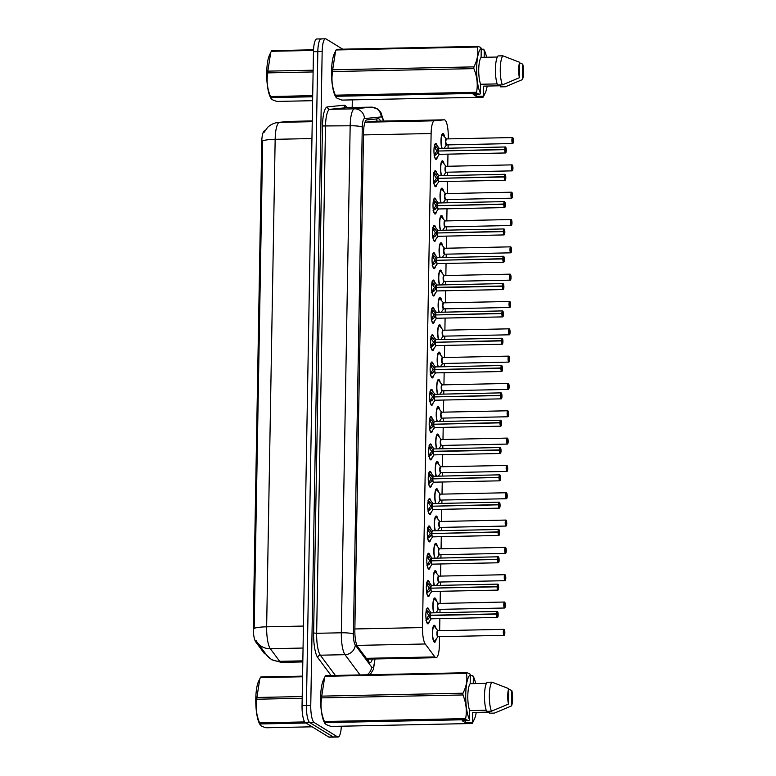 <?xml version="1.0" encoding="UTF-8"?>
<svg xmlns="http://www.w3.org/2000/svg" width="776" height="776" viewBox="0 0 776 776"><rect width="100%" height="100%" fill="white"/><g stroke="black" fill="none" stroke-linecap="round" stroke-linejoin="round"><path stroke-width="1.16" d="M437.383 157.082A7.983 1.94 -91.2 0 1 436.073 159.381A7.983 1.94 -91.2 0 1 435.763 159.293A7.983 1.94 -91.2 0 1 433.949 150.825A7.983 1.94 -91.2 0 1 435.743 143.424A7.983 1.94 -91.2 0 1 436.044 143.511A7.983 1.94 -91.2 0 1 437.15 145.675M436.907 184.407A7.983 1.94 -91.2 0 1 435.588 186.706A7.983 1.94 -91.2 0 1 435.287 186.618A7.983 1.94 -91.2 0 1 433.474 178.15A7.983 1.94 -91.2 0 1 435.258 170.749A7.983 1.94 -91.2 0 1 435.569 170.836A7.983 1.94 -91.2 0 1 436.665 172.99M436.422 211.722A7.983 1.94 -91.2 0 1 435.113 214.03A7.983 1.94 -91.2 0 1 434.812 213.934A7.983 1.94 -91.2 0 1 432.998 205.465A7.983 1.94 -91.2 0 1 434.783 198.064A7.983 1.94 -91.2 0 1 435.084 198.161A7.983 1.94 -91.2 0 1 436.19 200.315M435.947 239.047A7.983 1.94 -91.2 0 1 434.638 241.346A7.983 1.94 -91.2 0 1 434.337 241.258A7.983 1.94 -91.2 0 1 432.523 232.79A7.983 1.94 -91.2 0 1 434.308 225.389A7.983 1.94 -91.2 0 1 434.608 225.476A7.983 1.94 -91.2 0 1 435.714 227.64M435.472 266.372A7.983 1.94 -91.2 0 1 434.162 268.671A7.983 1.94 -91.2 0 1 433.862 268.583A7.983 1.94 -91.2 0 1 432.048 260.115A7.983 1.94 -91.2 0 1 433.832 252.714A7.983 1.94 -91.2 0 1 434.133 252.801A7.983 1.94 -91.2 0 1 435.239 254.965M434.996 293.687A7.983 1.94 -91.2 0 1 433.687 295.995A7.983 1.94 -91.2 0 1 433.377 295.908A7.983 1.94 -91.2 0 1 431.572 287.43A7.983 1.94 -91.2 0 1 433.357 280.029A7.983 1.94 -91.2 0 1 433.658 280.126A7.983 1.94 -91.2 0 1 434.764 282.28M434.521 321.012A7.983 1.94 -91.2 0 1 433.212 323.32A7.983 1.94 -91.2 0 1 432.901 323.223A7.983 1.94 -91.2 0 1 431.087 314.755A7.983 1.94 -91.2 0 1 432.882 307.354A7.983 1.94 -91.2 0 1 433.183 307.441A7.983 1.94 -91.2 0 1 434.288 309.605M434.046 348.337A7.983 1.94 -91.2 0 1 432.727 350.636A7.983 1.94 -91.2 0 1 432.426 350.548A7.983 1.94 -91.2 0 1 430.612 342.08A7.983 1.94 -91.2 0 1 432.397 334.679A7.983 1.94 -91.2 0 1 432.707 334.766A7.983 1.94 -91.2 0 1 433.803 336.93M433.561 375.662A7.983 1.94 -91.2 0 1 432.251 377.96A7.983 1.94 -91.2 0 1 431.951 377.873A7.983 1.94 -91.2 0 1 430.137 369.405A7.983 1.94 -91.2 0 1 431.922 361.994A7.983 1.94 -91.2 0 1 432.222 362.091A7.983 1.94 -91.2 0 1 433.328 364.245M433.086 402.977A7.983 1.94 -91.2 0 1 431.776 405.285A7.983 1.94 -91.2 0 1 431.475 405.188A7.983 1.94 -91.2 0 1 429.661 396.72A7.983 1.94 -91.2 0 1 431.446 389.319A7.983 1.94 -91.2 0 1 431.747 389.406A7.983 1.94 -91.2 0 1 432.853 391.57M432.61 430.302A7.983 1.94 -91.2 0 1 431.301 432.601A7.983 1.94 -91.2 0 1 431 432.513A7.983 1.94 -91.2 0 1 429.186 424.045A7.983 1.94 -91.2 0 1 430.971 416.644A7.983 1.94 -91.2 0 1 431.272 416.731A7.983 1.94 -91.2 0 1 432.377 418.894M432.135 457.627A7.983 1.94 -91.2 0 1 430.825 459.925A7.983 1.94 -91.2 0 1 430.515 459.838A7.983 1.94 -91.2 0 1 428.711 451.37A7.983 1.94 -91.2 0 1 430.496 443.969A7.983 1.94 -91.2 0 1 430.796 444.056A7.983 1.94 -91.2 0 1 431.902 446.21M431.66 484.942A7.983 1.94 -91.2 0 1 430.35 487.25A7.983 1.94 -91.2 0 1 430.04 487.163A7.983 1.94 -91.2 0 1 428.226 478.685A7.983 1.94 -91.2 0 1 430.02 471.284A7.983 1.94 -91.2 0 1 430.321 471.381A7.983 1.94 -91.2 0 1 431.427 473.535M431.184 512.267A7.983 1.94 -91.2 0 1 429.865 514.566A7.983 1.94 -91.2 0 1 429.565 514.478A7.983 1.94 -91.2 0 1 427.751 506.01A7.983 1.94 -91.2 0 1 429.535 498.609A7.983 1.94 -91.2 0 1 429.846 498.696A7.983 1.94 -91.2 0 1 430.942 500.86M430.699 539.592A7.983 1.94 -91.2 0 1 429.39 541.89A7.983 1.94 -91.2 0 1 429.089 541.803A7.983 1.94 -91.2 0 1 427.275 533.335A7.983 1.94 -91.2 0 1 429.06 525.934A7.983 1.94 -91.2 0 1 429.361 526.021A7.983 1.94 -91.2 0 1 430.467 528.184M430.224 566.907A7.983 1.94 -91.2 0 1 428.915 569.215A7.983 1.94 -91.2 0 1 428.614 569.128A7.983 1.94 -91.2 0 1 426.8 560.65A7.983 1.94 -91.2 0 1 428.585 553.249A7.983 1.94 -91.2 0 1 428.885 553.346A7.983 1.94 -91.2 0 1 429.991 555.5M429.749 594.232A7.983 1.94 -91.2 0 1 428.439 596.54A7.983 1.94 -91.2 0 1 428.139 596.443A7.983 1.94 -91.2 0 1 426.325 587.975A7.983 1.94 -91.2 0 1 428.11 580.574A7.983 1.94 -91.2 0 1 428.41 580.661A7.983 1.94 -91.2 0 1 429.516 582.825M429.274 621.557A7.983 1.94 -91.2 0 1 427.964 623.856A7.983 1.94 -91.2 0 1 427.654 623.768A7.983 1.94 -91.2 0 1 425.849 615.3A7.983 1.94 -91.2 0 1 427.634 607.899A7.983 1.94 -91.2 0 1 427.935 607.986A7.983 1.94 -91.2 0 1 429.041 610.149M441.786 148.284A8.487 2.066 -91.2 0 1 441.059 138.962A8.487 2.066 -91.2 0 1 442.873 133.491A8.487 2.066 -91.2 0 1 443.203 133.588A8.487 2.066 -91.2 0 1 444.541 136.576M441.311 175.609A8.487 2.066 -91.2 0 1 440.584 166.277A8.487 2.066 -91.2 0 1 442.398 160.816A8.487 2.066 -91.2 0 1 442.718 160.913A8.487 2.066 -91.2 0 1 444.066 163.891M440.836 202.934A8.487 2.066 -91.2 0 1 440.108 193.602A8.487 2.066 -91.2 0 1 441.922 188.141A8.487 2.066 -91.2 0 1 442.242 188.238A8.487 2.066 -91.2 0 1 443.591 191.216M440.361 230.249A8.487 2.066 -91.2 0 1 439.633 220.927A8.487 2.066 -91.2 0 1 441.447 215.456A8.487 2.066 -91.2 0 1 441.767 215.553A8.487 2.066 -91.2 0 1 443.106 218.541M439.876 257.574A8.487 2.066 -91.2 0 1 439.148 248.242A8.487 2.066 -91.2 0 1 440.972 242.781A8.487 2.066 -91.2 0 1 441.292 242.878A8.487 2.066 -91.2 0 1 442.63 245.856M439.4 284.899A8.487 2.066 -91.2 0 1 438.673 275.567A8.487 2.066 -91.2 0 1 440.487 270.106A8.487 2.066 -91.2 0 1 440.816 270.203A8.487 2.066 -91.2 0 1 442.155 273.181M438.925 312.224A8.487 2.066 -91.2 0 1 438.197 302.892A8.487 2.066 -91.2 0 1 440.011 297.431A8.487 2.066 -91.2 0 1 440.341 297.518A8.487 2.066 -91.2 0 1 441.68 300.506M438.45 339.539A8.487 2.066 -91.2 0 1 437.722 330.207A8.487 2.066 -91.2 0 1 439.536 324.746A8.487 2.066 -91.2 0 1 439.856 324.843A8.487 2.066 -91.2 0 1 441.204 327.821M437.974 366.864A8.487 2.066 -91.2 0 1 437.247 357.532A8.487 2.066 -91.2 0 1 439.061 352.071A8.487 2.066 -91.2 0 1 439.381 352.168A8.487 2.066 -91.2 0 1 440.729 355.146M437.499 394.189A8.487 2.066 -91.2 0 1 436.772 384.857A8.487 2.066 -91.2 0 1 438.585 379.396A8.487 2.066 -91.2 0 1 438.906 379.493A8.487 2.066 -91.2 0 1 440.244 382.471M437.024 421.504A8.487 2.066 -91.2 0 1 436.287 412.182A8.487 2.066 -91.2 0 1 438.11 406.711A8.487 2.066 -91.2 0 1 438.43 406.808A8.487 2.066 -91.2 0 1 439.769 409.796M436.539 448.829A8.487 2.066 -91.2 0 1 435.811 439.497A8.487 2.066 -91.2 0 1 437.625 434.036A8.487 2.066 -91.2 0 1 437.955 434.133A8.487 2.066 -91.2 0 1 439.294 437.111M436.063 476.154A8.487 2.066 -91.2 0 1 435.336 466.822A8.487 2.066 -91.2 0 1 437.15 461.361A8.487 2.066 -91.2 0 1 437.48 461.458A8.487 2.066 -91.2 0 1 438.818 464.436M435.588 503.478A8.487 2.066 -91.2 0 1 434.861 494.147A8.487 2.066 -91.2 0 1 436.675 488.676A8.487 2.066 -91.2 0 1 436.995 488.773A8.487 2.066 -91.2 0 1 438.343 491.761M435.113 530.794A8.487 2.066 -91.2 0 1 434.385 521.462A8.487 2.066 -91.2 0 1 436.199 516.001A8.487 2.066 -91.2 0 1 436.519 516.098A8.487 2.066 -91.2 0 1 437.868 519.076M434.638 558.119A8.487 2.066 -91.2 0 1 433.91 548.787A8.487 2.066 -91.2 0 1 435.724 543.326A8.487 2.066 -91.2 0 1 436.044 543.423A8.487 2.066 -91.2 0 1 437.383 546.401M434.162 585.443A8.487 2.066 -91.2 0 1 433.425 576.112A8.487 2.066 -91.2 0 1 435.249 570.651A8.487 2.066 -91.2 0 1 435.569 570.738A8.487 2.066 -91.2 0 1 436.907 573.726M433.677 612.759A8.487 2.066 -91.2 0 1 432.95 603.427A8.487 2.066 -91.2 0 1 434.773 597.966A8.487 2.066 -91.2 0 1 435.094 598.063A8.487 2.066 -91.2 0 1 436.432 601.051M436.18 639.123A8.487 2.066 -91.2 0 1 434.647 642.266A8.487 2.066 -91.2 0 1 434.317 642.179A8.487 2.066 -91.2 0 1 432.387 633.168A8.487 2.066 -91.2 0 1 434.288 625.291A8.487 2.066 -91.2 0 1 434.618 625.388A8.487 2.066 -91.2 0 1 435.957 628.366M448.237 138.885L448.266 137.022A14.967 3.647 88.8 0 0 444.308 119.814A14.967 3.647 88.8 0 0 444.241 119.814L434.385 120.804A14.967 3.647 88.8 0 0 431.116 133.52L422.493 627.561A14.967 3.647 88.8 0 0 425.248 643.983L434.861 656.913A14.967 3.647 88.8 0 0 435.491 657.534A14.967 3.647 88.8 0 0 436.063 657.699A14.967 3.647 88.8 0 0 439.4 644.972L439.546 636.669M264.965 130.708L264.665 130.737A13.473 3.279 88.8 0 0 261.725 142.183L253.257 627.134A13.473 3.279 88.8 0 0 255.74 641.917L264.15 653.227A13.473 3.279 88.8 0 0 264.713 653.78A13.473 3.279 88.8 0 0 265.227 653.935L265.77 653.925M444.308 119.814L374.818 121.25L364.982 122.23L434.385 120.804M439.652 630.684L439.856 618.617M439.963 612.633L440.021 609.344M440.128 603.359L440.331 591.302M440.438 585.308L440.496 582.029M440.603 576.034L440.816 563.977M440.913 557.992L440.972 554.704M441.078 548.71L441.292 536.653M441.399 530.668L441.447 527.379M441.554 521.394L441.767 509.337M441.874 503.343L441.932 500.064M442.029 494.07L442.242 482.012M442.349 476.018L442.407 472.739M442.514 466.745L442.718 454.688M442.824 448.703L442.883 445.414M442.989 439.429L443.193 427.372M443.3 421.378L443.358 418.089M443.465 412.105L443.678 400.047M443.775 394.053L443.833 390.774M443.94 384.78L444.153 372.722M444.26 366.738L444.308 363.449M444.415 357.455L444.629 345.398M444.735 339.413L444.793 336.124M444.89 330.139L445.104 318.082M445.211 312.088L445.269 308.809M445.375 302.815L445.579 290.757M445.686 284.773L445.744 281.484M445.851 275.49L446.055 263.433M446.161 257.448L446.219 254.159M446.326 248.174L446.54 236.117M446.636 230.123L446.695 226.844M446.801 220.85L447.015 208.792M447.121 202.798L447.17 199.519M447.277 193.525L447.49 181.468M447.597 175.483L447.655 172.194M447.752 166.209L447.965 154.152M448.072 148.158L448.13 144.869M436.655 611.798A8.487 2.066 -91.2 0 1 436.471 612.7M437.13 584.483A8.487 2.066 -91.2 0 1 436.946 585.385M437.606 557.158A8.487 2.066 -91.2 0 1 437.421 558.06M438.091 529.833A8.487 2.066 -91.2 0 1 437.897 530.736M438.566 502.518A8.487 2.066 -91.2 0 1 438.372 503.42M439.041 475.193A8.487 2.066 -91.2 0 1 438.847 476.095M439.517 447.868A8.487 2.066 -91.2 0 1 439.332 448.77M439.992 420.553A8.487 2.066 -91.2 0 1 439.808 421.446M440.467 393.228A8.487 2.066 -91.2 0 1 440.283 394.13M440.952 365.903A8.487 2.066 -91.2 0 1 440.758 366.805M441.428 338.579A8.487 2.066 -91.2 0 1 441.234 339.481M441.903 311.263A8.487 2.066 -91.2 0 1 441.709 312.165M442.378 283.938A8.487 2.066 -91.2 0 1 442.194 284.84M442.853 256.613A8.487 2.066 -91.2 0 1 442.669 257.516M443.329 229.298A8.487 2.066 -91.2 0 1 443.144 230.2M443.814 201.973A8.487 2.066 -91.2 0 1 443.62 202.875M444.289 174.649A8.487 2.066 -91.2 0 1 444.095 175.551M444.764 147.324A8.487 2.066 -91.2 0 1 444.57 148.226M341.343 726.21A14.967 3.647 -91.2 0 1 338.074 737.016L333.719 737.113A14.967 3.647 -91.2 0 1 333.147 736.938L309.789 722.601A14.967 3.647 -91.2 0 1 306.404 705.568L317.82 51.614A14.967 3.647 -91.2 0 1 321.157 38.887L316.802 38.984A14.967 3.647 -91.2 0 0 313.465 51.701L302.048 705.656A14.967 3.647 -91.2 0 0 305.443 722.689L328.791 737.035A14.967 3.647 -91.2 0 0 329.363 737.2L333.719 737.113A14.967 3.647 -91.2 0 1 333.147 736.938L309.789 722.601A14.967 3.647 -91.2 0 1 306.404 705.568L317.82 51.614A14.967 3.647 -91.2 0 1 321.157 38.887A14.967 3.647 -91.2 0 1 321.72 39.062M263.966 132.512L267.555 127.458C270.533 124.577 274.083 122.899 278.225 122.433A17.46 16.936 84.3 0 1 279.515 122.356A19.953 4.86 88.8 0 0 275.16 139.321A17.46 2.619 1 0 0 262.686 140.902L254.169 628.405A17.46 2.619 -179 0 1 266.643 626.824A19.953 4.86 88.8 0 0 270.329 648.717A17.46 16.024 143.4 0 1 257.351 642.586L256.129 640.704M380.492 121.134A14.967 3.647 88.8 0 0 378.445 118.757A14.967 3.647 88.8 0 0 378.378 118.757L366.805 119.911A14.967 3.647 88.8 0 0 363.537 132.628L354.845 630.17A14.967 3.647 88.8 0 0 357.61 646.592L368.901 661.783A14.967 3.647 88.8 0 0 369.531 662.394A14.967 3.647 88.8 0 0 370.103 662.568A14.967 3.647 88.8 0 0 372.373 659.018M338.074 737.016A14.967 3.647 -91.2 0 1 337.502 736.851L314.144 722.514A14.967 3.647 -91.2 0 1 310.759 705.471L322.166 51.526A14.967 3.647 -91.2 0 1 325.513 38.8A14.967 3.647 -91.2 0 1 326.075 38.965L342.72 49.189M352.314 99.871L352.178 107.544M504.536 632.663L504.837 632.644A2.891 0.708 88.8 0 0 504.177 629.481A2.891 0.708 88.8 0 0 503.42 631.907A2.891 0.708 88.8 0 0 504.08 635.205A2.891 0.708 88.8 0 0 504.837 632.896L503.896 632.547M433.9 626.31A7.479 1.824 88.8 0 0 433.832 626.31A7.479 1.824 88.8 0 0 433.095 626.979M433.377 640.637A7.479 1.824 88.8 0 0 433.852 641.189A7.479 1.824 88.8 0 0 434.143 641.277A7.479 1.824 88.8 0 0 434.23 641.257M437.906 630.752A2.997 0.728 88.8 0 0 437.79 630.713A2.997 0.728 88.8 0 0 437.121 633.264A2.997 0.728 88.8 0 0 437.8 636.669A2.997 0.728 88.8 0 0 437.916 636.708A2.997 0.728 88.8 0 0 438.023 636.669M504.371 632.537L504.109 631.344L503.886 632.459M437.8 636.669L437.121 633.264L437.79 630.723A2.988 0.728 -91.2 0 0 437.121 633.264A2.988 0.728 -91.2 0 0 437.8 636.669M504.371 632.45L503.973 629.346A2.997 0.728 -91.2 0 1 504.08 629.385M504.837 632.896L504.099 635.331A2.997 0.728 -91.2 0 1 503.983 635.302A2.997 0.728 -91.2 0 1 503.304 632.13A2.997 0.728 -91.2 0 1 503.973 629.346L437.79 630.713L434.764 626.833L433.338 626.319M426.131 609.82L428.73 611.944L430.457 615.232L428.73 615.271L430.176 615.494M497.649 617.279A2.997 0.728 -91.2 0 1 497.426 617.434A2.997 0.728 -91.2 0 1 497.309 617.395A2.997 0.728 -91.2 0 1 496.63 614.117L430.447 615.484L428.614 618.666L425.946 620.393M496.63 614.117L496.747 614.126A2.891 0.708 88.8 0 0 497.406 617.298A2.891 0.708 88.8 0 0 498.163 614.873A2.891 0.708 88.8 0 0 497.513 611.575A2.997 0.728 -91.2 0 1 497.532 611.595A2.891 0.708 88.8 0 0 496.756 613.884L497.028 614.252M428.1 619.151L426.092 619.2M430.447 615.484A2.997 0.728 88.8 0 0 431.126 618.763A2.997 0.728 88.8 0 0 431.243 618.802A2.997 0.728 88.8 0 0 431.359 618.763M431.233 612.846A2.997 0.728 88.8 0 0 431.116 612.817A2.997 0.728 88.8 0 0 430.457 615.232L430.777 615.484M496.756 613.884L430.457 615.232A2.988 0.728 -91.2 0 1 430.961 612.894M497.212 614.243L497.484 615.436L496.747 614.126M430.408 615.494L428.721 615.523L426.305 619.19M428.73 615.271L426.092 611.439M505.021 605.348L505.312 605.328A2.891 0.708 88.8 0 0 504.652 602.157A2.891 0.708 88.8 0 0 503.905 604.582A2.891 0.708 88.8 0 0 504.555 607.88A2.891 0.708 88.8 0 0 505.312 605.571L504.371 605.222M434.385 598.994A7.479 1.824 88.8 0 0 434.308 598.985A7.479 1.824 88.8 0 0 433.571 599.654M438.382 603.427A2.997 0.728 88.8 0 0 438.265 603.398A2.997 0.728 88.8 0 0 437.596 605.94A2.997 0.728 88.8 0 0 438.275 609.344A2.997 0.728 88.8 0 0 438.391 609.383A2.997 0.728 88.8 0 0 438.508 609.344M504.846 605.212L504.584 604.019L504.371 605.135M438.43 609.315L438.372 609.383A3.085 0.747 -91.2 0 1 437.392 606.405A3.085 0.747 -91.2 0 1 438.256 603.398A2.988 0.728 -91.2 0 0 437.596 605.94A2.988 0.728 -91.2 0 0 438.275 609.344L437.596 605.94L438.265 603.398L435.239 599.508L433.813 598.994M504.846 605.125L504.448 602.03A2.997 0.728 -91.2 0 1 504.565 602.06M505.312 605.571L504.575 608.015A2.997 0.728 -91.2 0 1 504.458 607.977A2.997 0.728 -91.2 0 1 503.779 604.805A2.997 0.728 -91.2 0 1 504.448 602.03L438.314 603.456M505.496 578.023L505.787 578.004A2.891 0.708 88.8 0 0 505.137 574.832A2.891 0.708 88.8 0 0 504.381 577.266A2.891 0.708 88.8 0 0 505.03 580.555A2.891 0.708 88.8 0 0 505.787 578.256L504.846 577.897M434.861 571.669A7.479 1.824 88.8 0 0 434.783 571.669A7.479 1.824 88.8 0 0 434.046 572.339M438.857 576.112A2.997 0.728 88.8 0 0 438.741 576.073A2.997 0.728 88.8 0 0 438.081 578.615A2.997 0.728 88.8 0 0 438.76 582.029A2.997 0.728 88.8 0 0 438.867 582.058A2.997 0.728 88.8 0 0 438.983 582.019M505.322 577.887L505.06 576.694L504.846 577.81M438.906 582L438.867 582.058A3.085 0.747 -91.2 0 1 437.868 579.08A3.085 0.747 -91.2 0 1 438.741 576.073A2.988 0.728 -91.2 0 0 438.081 578.615A2.988 0.728 -91.2 0 0 438.76 582.029L438.081 578.615L438.741 576.073L435.714 572.193L434.288 571.679M505.331 577.8L504.924 574.706A2.997 0.728 -91.2 0 1 505.04 574.735M505.787 578.256L505.05 580.69A2.997 0.728 -91.2 0 1 504.933 580.661A2.997 0.728 -91.2 0 1 504.255 577.48A2.997 0.728 -91.2 0 1 504.924 574.706L438.789 576.132M505.971 550.698L506.272 550.679A2.891 0.708 88.8 0 0 505.613 547.517A2.891 0.708 88.8 0 0 504.856 549.942A2.891 0.708 88.8 0 0 505.506 553.23A2.891 0.708 88.8 0 0 506.262 550.931L505.322 550.572M435.336 544.345A7.479 1.824 88.8 0 0 435.258 544.345A7.479 1.824 88.8 0 0 434.531 545.014M439.332 548.787A2.997 0.728 88.8 0 0 439.226 548.748A2.997 0.728 88.8 0 0 438.556 551.299A2.997 0.728 88.8 0 0 439.235 554.704A2.997 0.728 88.8 0 0 439.342 554.733A2.997 0.728 88.8 0 0 439.459 554.695M505.807 550.562L505.535 549.379L505.322 550.494M439.391 554.675L439.323 554.743A3.085 0.747 -91.2 0 1 438.343 551.765A3.085 0.747 -91.2 0 1 439.216 548.748A2.988 0.728 -91.2 0 0 438.556 551.299A2.988 0.728 -91.2 0 0 439.235 554.704L438.556 551.299L439.226 548.748L436.19 544.868L434.764 544.354M505.807 550.485L505.399 547.381A2.997 0.728 -91.2 0 1 505.515 547.419M506.262 550.931L505.525 553.366A2.997 0.728 -91.2 0 1 505.409 553.337A2.997 0.728 -91.2 0 1 504.73 550.155A2.997 0.728 -91.2 0 1 505.399 547.381L439.264 548.807M506.447 523.373L506.747 523.363A2.891 0.708 88.8 0 0 506.088 520.192A2.891 0.708 88.8 0 0 505.331 522.617A2.891 0.708 88.8 0 0 505.991 525.915A2.891 0.708 88.8 0 0 506.738 523.606L505.807 523.257M435.811 517.029A7.479 1.824 88.8 0 0 435.734 517.02A7.479 1.824 88.8 0 0 435.006 517.689M439.817 521.462A2.997 0.728 88.8 0 0 439.701 521.433A2.997 0.728 88.8 0 0 439.032 523.975A2.997 0.728 88.8 0 0 439.711 527.379A2.997 0.728 88.8 0 0 439.827 527.418A2.997 0.728 88.8 0 0 439.934 527.379M506.282 523.247L506.02 522.054L505.797 523.169M439.866 527.35L439.808 527.418A3.085 0.747 -91.2 0 1 438.818 524.44A3.085 0.747 -91.2 0 1 439.691 521.433A2.988 0.728 -91.2 0 0 439.032 523.975A2.988 0.728 -91.2 0 0 439.711 527.379L439.032 523.975L439.701 521.433L436.665 517.543L435.239 517.029M506.282 523.16L505.874 520.065A2.997 0.728 -91.2 0 1 505.991 520.095M506.738 523.606L506 526.05A2.997 0.728 -91.2 0 1 505.884 526.012A2.997 0.728 -91.2 0 1 505.205 522.84A2.997 0.728 -91.2 0 1 505.874 520.065L439.74 521.491M426.606 582.495L429.206 584.629L430.893 587.907L429.206 587.946L430.651 588.169M498.124 589.954A2.997 0.728 -91.2 0 1 497.901 590.109A2.997 0.728 -91.2 0 1 497.785 590.08A2.997 0.728 -91.2 0 1 497.106 586.802L430.884 588.169L429.089 591.351L426.422 593.068M431.708 585.531A2.997 0.728 88.8 0 0 431.601 585.492A2.997 0.728 88.8 0 0 430.932 587.907L430.893 587.907M497.106 586.802L497.232 586.811A2.891 0.708 88.8 0 0 497.882 589.973A2.891 0.708 88.8 0 0 498.638 587.548A2.891 0.708 88.8 0 0 497.988 584.25A2.997 0.728 -91.2 0 1 498.008 584.27M428.575 591.836L426.567 591.875M431.553 591.409A2.988 0.728 -91.2 0 1 430.923 588.169A2.997 0.728 88.8 0 0 431.611 591.448A2.997 0.728 88.8 0 0 431.718 591.477A2.997 0.728 88.8 0 0 431.834 591.438M497.988 584.25A2.891 0.708 88.8 0 0 497.232 586.559L431.252 588.159M497.232 586.559L497.697 586.918L497.95 586.132L497.959 588.111L497.232 586.811M430.884 588.169L429.196 588.198L426.781 591.875M429.206 587.946L426.567 584.115M427.081 555.179L429.681 557.304L431.214 560.253L429.681 560.621L431.126 560.854M498.599 562.629A2.997 0.728 -91.2 0 1 498.376 562.784A2.997 0.728 -91.2 0 1 498.26 562.755A2.997 0.728 -91.2 0 1 497.581 559.477L431.369 560.844L429.565 564.026L426.897 565.743M432.183 558.206A2.997 0.728 88.8 0 0 432.077 558.167A2.997 0.728 88.8 0 0 431.407 560.582L431.369 560.592M497.581 559.477L497.707 559.486A2.891 0.708 88.8 0 0 498.367 562.648A2.891 0.708 88.8 0 0 499.113 560.223A2.891 0.708 88.8 0 0 498.464 556.935A2.997 0.728 -91.2 0 1 498.483 556.945A2.891 0.708 88.8 0 0 497.707 559.234L497.979 559.603M429.05 564.511L427.042 564.55M432.028 564.084A2.988 0.728 -91.2 0 1 431.398 560.844A2.997 0.728 88.8 0 0 432.087 564.123A2.997 0.728 88.8 0 0 432.203 564.152A2.997 0.728 88.8 0 0 432.31 564.113M497.707 559.234L431.728 560.835M498.173 559.603L498.396 560.776L497.707 559.486M431.369 560.844L429.681 560.883L427.256 564.55M429.681 560.621L427.042 556.799M427.557 527.855L430.156 529.979L431.689 532.937L430.156 533.296L431.601 533.529M499.084 535.314A2.997 0.728 -91.2 0 1 498.852 535.469A2.997 0.728 -91.2 0 1 498.745 535.43A2.997 0.728 -91.2 0 1 498.056 532.152L431.844 533.519L430.04 536.701L427.372 538.428M432.668 530.881A2.997 0.728 88.8 0 0 432.552 530.852A2.997 0.728 88.8 0 0 431.883 533.267L431.844 533.267M498.056 532.152L498.182 532.161A2.891 0.708 88.8 0 0 498.842 535.333A2.891 0.708 88.8 0 0 499.598 532.908A2.891 0.708 88.8 0 0 498.939 529.61A2.997 0.728 -91.2 0 1 498.958 529.63M429.526 537.186L427.527 537.235M432.513 536.759A2.988 0.728 -91.2 0 1 431.883 533.519A2.997 0.728 88.8 0 0 432.562 536.798A2.997 0.728 88.8 0 0 432.678 536.837A2.997 0.728 88.8 0 0 432.785 536.798M498.939 529.61A2.891 0.708 88.8 0 0 498.182 531.909L432.203 533.519M498.182 531.909L498.648 532.278L498.91 531.482L498.91 533.471L498.182 532.161M431.844 533.519L430.156 533.558L427.741 537.225M430.156 533.296L427.527 529.475M305.957 723.009L259.95 723.96L260.105 724.813L259.456 723.581A23.445 5.713 -91.2 0 1 255.779 698.904A23.445 5.713 -91.2 0 1 258.583 681.357L259.815 678.787L256.905 697.478L302.204 696.538M302.174 698.284L256.875 699.215A26.937 6.567 -91.2 0 1 256.885 698.342A26.937 6.567 -91.2 0 1 256.905 697.478M302.553 676.759L260.377 677.632L259.815 678.787M260.377 677.632A26.937 6.567 -91.2 0 1 260.765 676.992L302.562 676.129M312.156 726.811L266.139 727.762C261.725 726.54 259.669 725.279 259.95 723.96A26.937 6.567 -91.2 0 1 259.591 722.863L304.706 721.932M256.875 699.215C255.43 707.12 256.342 714.997 259.591 722.863M312.68 96.767L270.882 97.63L271.037 98.474L270.387 97.242A23.445 5.713 -91.2 0 1 266.711 72.575A23.445 5.713 -91.2 0 1 269.514 55.028L270.746 52.448L267.836 71.14L313.135 70.199M313.106 71.945L267.807 72.886A26.937 6.567 -91.2 0 1 267.817 72.013A26.937 6.567 -91.2 0 1 267.836 71.14M313.504 50.43L271.309 51.294L270.746 52.448M271.309 51.294A26.937 6.567 -91.2 0 1 271.697 50.653L313.523 49.79M312.612 100.696L277.071 101.433C272.657 100.211 270.601 98.94 270.882 97.63A26.937 6.567 -91.2 0 1 270.523 96.525L312.699 95.652M267.807 72.886C266.362 80.782 267.274 88.658 270.523 96.525M471.944 722.514L465.309 722.65L462.263 720.778L468.898 720.642L465.998 719.701L324.775 722.621L326.085 724.561L330.964 726.423L472.186 723.504L472.584 721.35A23.445 5.713 -91.2 0 0 474.378 719.129L472.574 722.863A26.937 6.567 -91.2 0 1 472.186 723.504M470.314 675.586L472.759 675.537L473.001 676.527M472.759 675.537L473.37 676.662A23.445 5.713 -91.2 0 1 473.505 676.914A23.445 5.713 -91.2 0 1 475.659 683.578M476.26 712.387A23.445 5.713 -91.2 0 1 474.378 719.129M508.755 689.233L511.811 690.514A9.981 2.435 -91.2 0 1 511.539 705.908L494.487 713.086L489.656 713.183L489.675 712.106L472.739 712.455L472.584 721.35M511.539 705.908L511.811 690.514M473.37 676.662L473.244 683.627M324.416 721.525L465.639 718.605C467.074 710.709 466.172 702.823 462.923 694.957L321.7 697.876C320.255 705.772 321.167 713.658 324.416 721.525A26.937 6.567 -91.2 0 0 324.775 722.621L324.931 723.465L324.281 722.233A23.445 5.713 -91.2 0 1 320.614 701.194A23.445 5.713 -91.2 0 1 323.408 680.018L324.64 677.438L321.73 696.13L462.952 693.21C466.444 686.576 467.608 679.96 466.425 673.374L325.202 676.294L324.64 677.438M321.7 697.876A26.937 6.567 -91.2 0 1 321.73 696.13M325.202 676.294A26.937 6.567 -91.2 0 1 325.59 675.644L466.812 672.724L469.722 673.665L470.324 674.8A23.445 5.713 -91.2 0 0 465.736 694.568A23.445 5.713 -91.2 0 0 469.548 719.488L469.703 710.593A14.967 3.647 -91.2 0 1 467.802 695.839A14.967 3.647 -91.2 0 1 470.169 683.695L470.324 674.8M466.425 673.374A26.937 6.567 -91.2 0 1 466.812 672.724M462.923 694.957A26.937 6.567 -91.2 0 1 462.952 693.21M465.998 719.701A26.937 6.567 -91.2 0 1 465.639 718.605M468.898 720.642L469.548 719.488M486.416 683.355L470.169 683.695M469.703 710.593L486.222 710.253M491.45 711.223L486.61 711.32A15.966 3.89 -91.2 0 1 484.496 695.335A15.966 3.89 -91.2 0 1 487.115 682.269L491.955 682.162A15.966 3.89 -91.2 0 0 489.336 695.238A15.966 3.89 -91.2 0 0 491.45 711.223L508.503 704.045A9.981 2.435 -91.2 0 1 508.765 688.642L491.955 682.162M508.765 688.642L508.503 704.045M465.309 722.65L465.338 720.72M482.876 96.175L476.241 96.311L473.205 94.449L479.83 94.303L476.93 93.372L335.707 96.292L337.026 98.222L341.896 100.094L483.118 97.175L483.516 95.021A23.445 5.713 -91.2 0 0 485.31 92.8L483.506 96.525A26.937 6.567 -91.2 0 1 483.118 97.175M481.246 49.247L483.69 49.198L483.943 50.197M483.69 49.198L484.302 50.333A23.445 5.713 -91.2 0 1 484.437 50.585A23.445 5.713 -91.2 0 1 486.591 57.24M487.192 86.049A23.445 5.713 -91.2 0 1 485.31 92.8M519.687 62.904L522.743 64.175A9.981 2.435 -91.2 0 1 522.471 79.579L505.428 86.757L500.588 86.854L500.607 85.777L483.671 86.126L483.516 95.021M522.471 79.579L522.743 64.175M484.302 50.333L484.175 57.298M335.348 95.186L476.571 92.266C478.006 84.371 477.104 76.484 473.855 68.627L332.632 71.547C331.187 79.443 332.099 87.319 335.348 95.186A26.937 6.567 -91.2 0 0 335.707 96.292L335.863 97.136L335.213 95.904A23.445 5.713 -91.2 0 1 331.546 74.865A23.445 5.713 -91.2 0 1 334.34 53.69L335.571 51.109L332.661 69.801L473.884 66.882C477.376 60.247 478.54 53.631 477.356 47.035L336.134 49.955L335.571 51.109M332.632 71.547A26.937 6.567 -91.2 0 1 332.661 69.801M336.134 49.955A26.937 6.567 -91.2 0 1 336.522 49.315L477.744 46.395L480.654 47.336L481.256 48.461A23.445 5.713 -91.2 0 0 476.668 68.23A23.445 5.713 -91.2 0 0 480.48 93.149L480.635 84.254A14.967 3.647 -91.2 0 1 478.734 69.501A14.967 3.647 -91.2 0 1 481.101 57.356L481.256 48.461M477.356 47.035A26.937 6.567 -91.2 0 1 477.744 46.395M473.855 68.627A26.937 6.567 -91.2 0 1 473.884 66.882M476.93 93.372A26.937 6.567 -91.2 0 1 476.571 92.266M479.83 94.303L480.48 93.149M497.348 57.026L481.101 57.356M480.635 84.254L497.154 83.915M502.382 84.885L497.542 84.982A15.966 3.89 -91.2 0 1 495.428 69.006A15.966 3.89 -91.2 0 1 498.056 55.93L502.887 55.833A15.966 3.89 -91.2 0 0 500.268 68.899A15.966 3.89 -91.2 0 0 502.382 84.885L519.435 77.707A9.981 2.435 -91.2 0 1 519.707 62.303L502.887 55.833M519.707 62.303L519.435 77.707M476.241 96.311L476.28 94.381M506.922 496.058L507.223 496.039A2.891 0.708 88.8 0 0 506.563 492.867A2.891 0.708 88.8 0 0 505.807 495.301A2.891 0.708 88.8 0 0 506.466 498.59A2.891 0.708 88.8 0 0 507.213 496.291L506.282 495.932M436.287 489.704A7.479 1.824 88.8 0 0 436.209 489.695A7.479 1.824 88.8 0 0 435.481 490.364M440.293 494.137A2.997 0.728 88.8 0 0 440.176 494.108A2.997 0.728 88.8 0 0 439.507 496.65A2.997 0.728 88.8 0 0 440.186 500.064A2.997 0.728 88.8 0 0 440.302 500.093A2.997 0.728 88.8 0 0 440.409 500.054M506.757 495.922L506.495 494.729L506.272 495.845M440.341 500.035L440.283 500.093A3.085 0.747 -91.2 0 1 439.303 497.115A3.085 0.747 -91.2 0 1 440.167 494.108A2.988 0.728 -91.2 0 0 439.507 496.65A2.988 0.728 -91.2 0 0 440.186 500.064L439.507 496.65L440.176 494.108L437.14 490.228L435.724 489.704M506.757 495.835L506.359 492.741A2.997 0.728 -91.2 0 1 506.466 492.77M507.213 496.291L506.476 498.725A2.997 0.728 -91.2 0 1 506.369 498.687A2.997 0.728 -91.2 0 1 505.69 495.515A2.997 0.728 -91.2 0 1 506.359 492.741L440.215 494.166M507.397 468.733L507.698 468.714A2.891 0.708 88.8 0 0 507.038 465.551A2.891 0.708 88.8 0 0 506.282 467.976A2.891 0.708 88.8 0 0 506.941 471.265A2.891 0.708 88.8 0 0 507.698 468.966L506.757 468.607M436.762 462.38A7.479 1.824 88.8 0 0 436.694 462.38A7.479 1.824 88.8 0 0 435.957 463.049M440.768 466.822A2.997 0.728 88.8 0 0 440.652 466.783A2.997 0.728 88.8 0 0 439.982 469.334A2.997 0.728 88.8 0 0 440.661 472.739A2.997 0.728 88.8 0 0 440.778 472.768A2.997 0.728 88.8 0 0 440.884 472.73M507.232 468.597L506.97 467.414L506.747 468.52M440.816 472.71L440.758 472.768A3.085 0.747 -91.2 0 1 439.779 469.8A3.085 0.747 -91.2 0 1 440.642 466.783L440.652 466.783A2.988 0.728 -91.2 0 0 439.982 469.334A2.988 0.728 -91.2 0 0 440.661 472.739L439.982 469.334L440.652 466.783L437.625 462.903L436.199 462.389M507.232 468.51L506.835 465.416A2.997 0.728 -91.2 0 1 506.941 465.454M507.184 471.245A2.997 0.728 -91.2 0 1 506.961 471.401L507.698 468.976M507.882 441.408L508.173 441.399A2.891 0.708 88.8 0 0 507.514 438.227A2.891 0.708 88.8 0 0 506.767 440.652A2.891 0.708 88.8 0 0 507.417 443.95A2.891 0.708 88.8 0 0 508.173 441.641L507.232 441.292M437.247 435.064A7.479 1.824 88.8 0 0 437.169 435.055A7.479 1.824 88.8 0 0 436.432 435.724M441.243 439.497A2.997 0.728 88.8 0 0 441.127 439.468A2.997 0.728 88.8 0 0 440.458 442.01A2.997 0.728 88.8 0 0 441.137 445.414A2.997 0.728 88.8 0 0 441.253 445.453A2.997 0.728 88.8 0 0 441.369 445.414M507.708 441.282L507.446 440.089L507.232 441.204M441.292 445.385L441.234 445.453A3.085 0.747 -91.2 0 1 440.254 442.475A3.085 0.747 -91.2 0 1 441.117 439.468A2.988 0.728 -91.2 0 0 440.458 442.01A2.988 0.728 -91.2 0 0 441.137 445.414L440.458 442.01L441.127 439.468L438.1 435.579L436.675 435.064M507.708 441.195L507.31 438.091A2.997 0.728 -91.2 0 1 507.426 438.13M508.173 441.641L507.436 444.085A2.997 0.728 -91.2 0 1 507.32 444.047A2.997 0.728 -91.2 0 1 506.641 440.875A2.997 0.728 -91.2 0 1 507.31 438.091L441.175 439.526M428.042 500.53L430.641 502.654L432.164 505.613L430.631 505.981L432.077 506.204M499.56 507.989A2.997 0.728 -91.2 0 1 499.327 508.144A2.997 0.728 -91.2 0 1 499.22 508.105A2.997 0.728 -91.2 0 1 498.541 504.837L432.319 506.204L430.525 509.376L427.857 511.103M433.144 503.556A2.997 0.728 88.8 0 0 433.027 503.527A2.997 0.728 88.8 0 0 432.368 505.942L432.319 505.942M498.541 504.837L498.658 504.837A2.891 0.708 88.8 0 0 499.317 508.008A2.891 0.708 88.8 0 0 500.074 505.583A2.891 0.708 88.8 0 0 499.414 502.285A2.997 0.728 -91.2 0 1 499.443 502.305M430.001 509.871L428.003 509.91M432.989 509.444A2.988 0.728 -91.2 0 1 432.358 506.204A2.997 0.728 88.8 0 0 433.037 509.483A2.997 0.728 88.8 0 0 433.154 509.512A2.997 0.728 88.8 0 0 433.26 509.473M499.414 502.285A2.891 0.708 88.8 0 0 498.667 504.594L432.678 506.195M498.667 504.594L499.123 504.953L499.385 504.167L499.385 506.146L498.658 504.837M432.319 506.204L430.631 506.233L428.216 509.9M430.631 505.981L428.003 502.15M428.517 473.205L431.116 475.339L432.833 478.617L431.116 478.656L432.562 478.889M500.035 480.664A2.997 0.728 -91.2 0 1 499.812 480.819A2.997 0.728 -91.2 0 1 499.695 480.79A2.997 0.728 -91.2 0 1 499.017 477.512L432.795 478.879L431 482.061L428.333 483.778M499.017 477.512L499.133 477.521A2.891 0.708 88.8 0 0 499.792 480.683A2.891 0.708 88.8 0 0 500.549 478.258A2.891 0.708 88.8 0 0 499.889 474.97A2.997 0.728 -91.2 0 1 499.919 474.98M430.486 482.546L428.478 482.585M433.464 482.119A2.988 0.728 -91.2 0 1 432.833 478.879A2.997 0.728 88.8 0 0 433.512 482.158A2.997 0.728 88.8 0 0 433.629 482.187A2.997 0.728 88.8 0 0 433.745 482.148M433.619 476.241A2.997 0.728 88.8 0 0 433.503 476.202A2.997 0.728 88.8 0 0 432.843 478.617L432.833 478.617A2.988 0.728 -91.2 0 1 433.347 476.289M499.889 474.97A2.891 0.708 88.8 0 0 499.143 477.269L433.154 478.87M499.143 477.269L499.598 477.638L499.822 476.833L499.86 478.821L499.133 477.521M432.795 478.879L431.107 478.918L428.691 482.575M431.116 478.656L428.478 474.834M428.992 445.89L431.592 448.014L433.318 451.302L431.592 451.331L433.037 451.564M500.51 453.349A2.997 0.728 -91.2 0 1 500.287 453.504A2.997 0.728 -91.2 0 1 500.171 453.465A2.997 0.728 -91.2 0 1 499.492 450.187L433.27 451.554L431.475 454.736L428.808 456.463M499.492 450.187L499.608 450.196A2.891 0.708 88.8 0 0 500.268 453.368A2.891 0.708 88.8 0 0 501.024 450.934A2.891 0.708 88.8 0 0 500.375 447.645A2.997 0.728 -91.2 0 1 500.394 447.665A2.891 0.708 88.8 0 0 499.618 449.944L499.889 450.313M430.961 455.221L428.953 455.269M433.939 454.794A2.988 0.728 -91.2 0 1 433.309 451.554A2.997 0.728 88.8 0 0 433.988 454.833A2.997 0.728 88.8 0 0 434.104 454.872A2.997 0.728 88.8 0 0 434.22 454.833M434.094 448.916A2.997 0.728 88.8 0 0 433.978 448.887A2.997 0.728 88.8 0 0 433.318 451.302L433.639 451.554M499.618 449.944L433.318 451.302A2.988 0.728 -91.2 0 1 433.823 448.964M500.074 450.313L500.345 451.506L499.608 450.196M433.27 451.554L431.582 451.593L429.167 455.26M431.592 451.331L428.953 447.51M508.358 414.093L508.649 414.074A2.891 0.708 88.8 0 0 507.999 410.902A2.891 0.708 88.8 0 0 507.242 413.327A2.891 0.708 88.8 0 0 507.892 416.625A2.891 0.708 88.8 0 0 508.649 414.326L507.708 413.967M437.722 407.74A7.479 1.824 88.8 0 0 437.645 407.73A7.479 1.824 88.8 0 0 436.907 408.399M441.719 412.172A2.997 0.728 88.8 0 0 441.602 412.143A2.997 0.728 88.8 0 0 440.943 414.685A2.997 0.728 88.8 0 0 441.622 418.089A2.997 0.728 88.8 0 0 441.728 418.128A2.997 0.728 88.8 0 0 441.845 418.089M508.183 413.957L507.921 412.764L507.708 413.88M441.767 418.07L441.728 418.128A3.085 0.747 -91.2 0 1 440.729 415.15A3.085 0.747 -91.2 0 1 441.602 412.143A2.988 0.728 -91.2 0 0 440.943 414.685A2.988 0.728 -91.2 0 0 441.622 418.089L440.943 414.685L441.602 412.143L438.576 408.263L437.15 407.74M508.193 413.87L507.785 410.776A2.997 0.728 -91.2 0 1 507.902 410.805M508.649 414.326L507.911 416.76A2.997 0.728 -91.2 0 1 507.795 416.722A2.997 0.728 -91.2 0 1 507.116 413.55A2.997 0.728 -91.2 0 1 507.785 410.776L441.651 412.201M508.833 386.768L509.134 386.749A2.891 0.708 88.8 0 0 508.474 383.577A2.891 0.708 88.8 0 0 507.717 386.011A2.891 0.708 88.8 0 0 508.367 389.3A2.891 0.708 88.8 0 0 509.124 387.001L508.183 386.642M438.197 380.415A7.479 1.824 88.8 0 0 438.12 380.415A7.479 1.824 88.8 0 0 437.392 381.084M442.194 384.857A2.997 0.728 88.8 0 0 442.087 384.818A2.997 0.728 88.8 0 0 441.418 387.36A2.997 0.728 88.8 0 0 442.097 390.774A2.997 0.728 88.8 0 0 442.204 390.803A2.997 0.728 88.8 0 0 442.32 390.764M508.668 386.632L508.396 385.449L508.183 386.555M442.252 390.745L442.184 390.803A3.085 0.747 -91.2 0 1 441.204 387.835A3.085 0.747 -91.2 0 1 442.077 384.818A2.988 0.728 -91.2 0 0 441.418 387.36A2.988 0.728 -91.2 0 0 442.097 390.774L441.418 387.36L442.087 384.818L439.051 380.938L437.625 380.424M508.668 386.545L508.261 383.451A2.997 0.728 -91.2 0 1 508.377 383.49M509.124 387.001L508.387 389.436A2.997 0.728 -91.2 0 1 508.27 389.406A2.997 0.728 -91.2 0 1 507.591 386.225A2.997 0.728 -91.2 0 1 508.261 383.451L442.126 384.877M509.308 359.443L509.609 359.424A2.891 0.708 88.8 0 0 508.949 356.262A2.891 0.708 88.8 0 0 508.193 358.687A2.891 0.708 88.8 0 0 508.852 361.985A2.891 0.708 88.8 0 0 509.599 359.676L508.668 359.327M438.673 353.09A7.479 1.824 88.8 0 0 438.595 353.09A7.479 1.824 88.8 0 0 437.868 353.759M442.679 357.532A2.997 0.728 88.8 0 0 442.562 357.493A2.997 0.728 88.8 0 0 441.893 360.045A2.997 0.728 88.8 0 0 442.572 363.449A2.997 0.728 88.8 0 0 442.689 363.488A2.997 0.728 88.8 0 0 442.795 363.449M509.143 359.307L508.881 358.124L508.658 359.24M442.727 363.42L442.669 363.488A3.085 0.747 -91.2 0 1 441.68 360.51A3.085 0.747 -91.2 0 1 442.553 357.493A2.988 0.728 -91.2 0 0 441.893 360.045A2.988 0.728 -91.2 0 0 442.572 363.449L441.893 360.045L442.562 357.503L439.526 353.613L438.1 353.099M509.143 359.23L508.736 356.126A2.997 0.728 -91.2 0 1 508.852 356.165M509.599 359.676L508.862 362.111A2.997 0.728 -91.2 0 1 508.746 362.082A2.997 0.728 -91.2 0 1 508.067 358.9A2.997 0.728 -91.2 0 1 508.736 356.126L442.601 357.561M509.783 332.128L510.084 332.109A2.891 0.708 88.8 0 0 509.425 328.937A2.891 0.708 88.8 0 0 508.668 331.362A2.891 0.708 88.8 0 0 509.328 334.66A2.891 0.708 88.8 0 0 510.075 332.351L509.143 332.002M439.148 325.774A7.479 1.824 88.8 0 0 439.07 325.765A7.479 1.824 88.8 0 0 438.343 326.434M443.154 330.207A2.997 0.728 88.8 0 0 443.038 330.178A2.997 0.728 88.8 0 0 442.368 332.72A2.997 0.728 88.8 0 0 443.048 336.124A2.997 0.728 88.8 0 0 443.164 336.163A2.997 0.728 88.8 0 0 443.271 336.124M509.619 331.992L509.357 330.799L509.134 331.915M443.203 336.095L443.144 336.163A3.085 0.747 -91.2 0 1 442.155 333.185A3.085 0.747 -91.2 0 1 443.028 330.178A2.988 0.728 -91.2 0 0 442.368 332.72A2.988 0.728 -91.2 0 0 443.048 336.124L442.368 332.72L443.038 330.178L440.002 326.289L438.585 325.774M509.619 331.905L509.221 328.811A2.997 0.728 -91.2 0 1 509.328 328.84M510.075 332.351L509.337 334.795A2.997 0.728 -91.2 0 1 509.231 334.757A2.997 0.728 -91.2 0 1 508.552 331.585A2.997 0.728 -91.2 0 1 509.221 328.811L443.077 330.236M510.259 304.803L510.56 304.784A2.891 0.708 88.8 0 0 509.9 301.612A2.891 0.708 88.8 0 0 509.143 304.046A2.891 0.708 88.8 0 0 509.803 307.335A2.891 0.708 88.8 0 0 510.56 305.036L509.619 304.677M439.623 298.45A7.479 1.824 88.8 0 0 439.555 298.44A7.479 1.824 88.8 0 0 438.818 299.119M443.63 302.892A2.997 0.728 88.8 0 0 443.513 302.853A2.997 0.728 88.8 0 0 442.844 305.395A2.997 0.728 88.8 0 0 443.523 308.809A2.997 0.728 88.8 0 0 443.639 308.838A2.997 0.728 88.8 0 0 443.746 308.8M510.094 304.667L509.832 303.474L509.609 304.59M443.678 308.78L443.62 308.838A3.085 0.747 -91.2 0 1 442.64 305.86A3.085 0.747 -91.2 0 1 443.503 302.853L443.513 302.853A2.988 0.728 -91.2 0 0 442.844 305.395A2.988 0.728 -91.2 0 0 443.523 308.809L442.844 305.395L443.513 302.853L439.555 298.45M510.094 304.58L509.696 301.486A2.997 0.728 -91.2 0 1 509.803 301.515M510.56 305.036L509.822 307.471A2.997 0.728 -91.2 0 1 509.706 307.441A2.997 0.728 -91.2 0 1 509.027 304.26A2.997 0.728 -91.2 0 1 509.696 301.486L443.513 302.853M429.467 418.565L432.067 420.689L433.755 423.977L432.067 424.016L433.512 424.239M500.986 426.024A2.997 0.728 -91.2 0 1 500.762 426.179A2.997 0.728 -91.2 0 1 500.646 426.14A2.997 0.728 -91.2 0 1 499.967 422.862L433.745 424.239L431.951 427.411L429.283 429.138M434.57 421.591A2.997 0.728 88.8 0 0 434.463 421.562A2.997 0.728 88.8 0 0 433.794 423.977L433.755 423.977M499.967 422.862L500.093 422.871A2.891 0.708 88.8 0 0 500.743 426.043A2.891 0.708 88.8 0 0 501.5 423.618A2.891 0.708 88.8 0 0 500.85 420.32A2.997 0.728 -91.2 0 1 500.869 420.34M431.437 427.906L429.429 427.945M434.415 427.469A2.988 0.728 -91.2 0 1 433.784 424.239A2.997 0.728 88.8 0 0 434.473 427.508A2.997 0.728 88.8 0 0 434.579 427.547A2.997 0.728 88.8 0 0 434.696 427.508M500.85 420.32A2.891 0.708 88.8 0 0 500.093 422.629L434.114 424.23M500.093 422.629L500.559 422.988L500.811 422.192L500.821 424.181L500.093 422.871M433.745 424.239L432.057 424.268L429.642 427.935M432.067 424.016L429.429 420.185M429.943 391.24L432.542 393.374L434.075 396.323L432.542 396.691L433.988 396.914M501.461 398.699A2.997 0.728 -91.2 0 1 501.238 398.854A2.997 0.728 -91.2 0 1 501.121 398.825A2.997 0.728 -91.2 0 1 500.442 395.547L434.23 396.914L432.426 400.096L429.759 401.813M435.045 394.276A2.997 0.728 88.8 0 0 434.938 394.237A2.997 0.728 88.8 0 0 434.269 396.652L434.23 396.652M500.442 395.547L500.568 395.556A2.891 0.708 88.8 0 0 501.228 398.719A2.891 0.708 88.8 0 0 501.975 396.293A2.891 0.708 88.8 0 0 501.325 393.005A2.997 0.728 -91.2 0 1 501.344 393.015A2.891 0.708 88.8 0 0 500.568 395.304L500.84 395.673M431.912 400.581L429.904 400.62M434.89 400.154A2.988 0.728 -91.2 0 1 434.259 396.914A2.997 0.728 88.8 0 0 434.948 400.193A2.997 0.728 88.8 0 0 435.064 400.222A2.997 0.728 88.8 0 0 435.171 400.183M500.568 395.304L434.589 396.905M501.034 395.673L501.257 396.846L500.568 395.556M434.23 396.914L432.542 396.953L430.117 400.61M432.542 396.691L429.904 392.869M430.418 363.925L433.018 366.049L434.55 369.007L433.018 369.366L434.463 369.599M501.946 371.374A2.997 0.728 -91.2 0 1 501.713 371.529A2.997 0.728 -91.2 0 1 501.606 371.5A2.997 0.728 -91.2 0 1 500.918 368.222L434.705 369.589L432.901 372.771L430.234 374.488M435.53 366.951A2.997 0.728 88.8 0 0 435.414 366.912A2.997 0.728 88.8 0 0 434.744 369.337L434.705 369.337M500.918 368.222L501.044 368.231A2.891 0.708 88.8 0 0 501.703 371.403A2.891 0.708 88.8 0 0 502.46 368.969A2.891 0.708 88.8 0 0 501.8 365.68A2.891 0.708 88.8 0 0 501.044 367.979L501.315 368.348M432.387 373.256L430.379 373.295M435.375 372.829A2.988 0.728 -91.2 0 1 434.744 369.589A2.997 0.728 88.8 0 0 435.423 372.868A2.997 0.728 88.8 0 0 435.54 372.907A2.997 0.728 88.8 0 0 435.646 372.868M501.044 367.979L435.064 369.58M501.509 368.348L501.771 369.541L501.044 368.231M434.705 369.589L433.018 369.628L430.602 373.295M433.018 369.366L430.389 365.545M430.903 336.6L433.503 338.724L435.026 341.683L433.493 342.051L434.938 342.274M502.421 344.059A2.997 0.728 -91.2 0 1 502.188 344.214A2.997 0.728 -91.2 0 1 502.082 344.175A2.997 0.728 -91.2 0 1 501.403 340.897L435.22 342.264L433.386 345.446L430.719 347.173M436.005 339.626A2.997 0.728 88.8 0 0 435.889 339.597A2.997 0.728 88.8 0 0 435.229 342.012L435.181 342.012M501.403 340.897L501.519 340.906A2.891 0.708 88.8 0 0 502.179 344.078A2.891 0.708 88.8 0 0 502.935 341.653A2.891 0.708 88.8 0 0 502.276 338.355A2.997 0.728 -91.2 0 1 502.305 338.375M432.863 345.931L430.864 345.98M435.85 345.504A2.988 0.728 -91.2 0 1 435.22 342.264A2.997 0.728 88.8 0 0 435.899 345.543A2.997 0.728 88.8 0 0 436.015 345.582A2.997 0.728 88.8 0 0 436.122 345.543M502.276 338.355A2.891 0.708 88.8 0 0 501.529 340.664L435.54 342.264M501.529 340.664L501.985 341.023L502.247 340.227L502.247 342.216L501.519 340.906M435.181 342.274L433.493 342.303L431.078 345.97M433.493 342.051L430.864 338.22M431.378 309.275L433.978 311.409L435.695 314.687L433.978 314.726L435.423 314.949M502.897 316.734A2.997 0.728 -91.2 0 1 502.673 316.889A2.997 0.728 -91.2 0 1 502.557 316.86A2.997 0.728 -91.2 0 1 501.878 313.582L435.656 314.949L433.862 318.131L431.194 319.848M501.878 313.582L501.994 313.591A2.891 0.708 88.8 0 0 502.654 316.753A2.891 0.708 88.8 0 0 503.411 314.329A2.891 0.708 88.8 0 0 502.751 311.03A2.997 0.728 -91.2 0 1 502.78 311.05M433.347 318.616L431.34 318.655M436.325 318.189A2.988 0.728 -91.2 0 1 435.695 314.949A2.997 0.728 88.8 0 0 436.374 318.228A2.997 0.728 88.8 0 0 436.49 318.257A2.997 0.728 88.8 0 0 436.607 318.218M436.481 312.311A2.997 0.728 88.8 0 0 436.364 312.272A2.997 0.728 88.8 0 0 435.705 314.687L435.695 314.687A2.988 0.728 -91.2 0 1 436.209 312.35M502.751 311.03A2.891 0.708 88.8 0 0 502.004 313.339L436.015 314.94M502.004 313.339L502.46 313.698L502.722 312.912L502.722 314.891L501.994 313.591M435.656 314.949L433.968 314.978L431.553 318.645M433.978 314.726L431.34 310.895M510.744 277.478L511.035 277.459A2.891 0.708 88.8 0 0 510.375 274.297A2.891 0.708 88.8 0 0 509.628 276.722A2.891 0.708 88.8 0 0 510.278 280.01A2.891 0.708 88.8 0 0 511.035 277.711L510.094 277.352M440.108 271.125A7.479 1.824 88.8 0 0 440.031 271.125A7.479 1.824 88.8 0 0 439.294 271.794M444.105 275.567A2.997 0.728 88.8 0 0 443.988 275.529A2.997 0.728 88.8 0 0 443.319 278.08A2.997 0.728 88.8 0 0 443.998 281.484A2.997 0.728 88.8 0 0 444.115 281.513A2.997 0.728 88.8 0 0 444.231 281.475M510.569 277.342L510.307 276.159L510.094 277.274M444.153 281.455L444.115 281.513A3.085 0.747 -91.2 0 1 443.115 278.545A3.085 0.747 -91.2 0 1 443.979 275.529A2.988 0.728 -91.2 0 0 443.319 278.08A2.988 0.728 -91.2 0 0 443.998 281.484L443.319 278.08L443.988 275.529L440.962 271.649L439.536 271.134M510.569 277.265L510.172 274.161A2.997 0.728 -91.2 0 1 510.288 274.2M511.035 277.711L510.298 280.146A2.997 0.728 -91.2 0 1 510.181 280.117A2.997 0.728 -91.2 0 1 509.502 276.935A2.997 0.728 -91.2 0 1 510.172 274.161L444.037 275.587M511.219 250.153L511.51 250.144A2.891 0.708 88.8 0 0 510.86 246.972A2.891 0.708 88.8 0 0 510.104 249.397A2.891 0.708 88.8 0 0 510.753 252.695A2.891 0.708 88.8 0 0 511.51 250.386L510.569 250.037M440.584 243.809A7.479 1.824 88.8 0 0 440.506 243.8A7.479 1.824 88.8 0 0 439.769 244.469M444.58 248.242A2.997 0.728 88.8 0 0 444.464 248.213A2.997 0.728 88.8 0 0 443.804 250.755A2.997 0.728 88.8 0 0 444.483 254.159A2.997 0.728 88.8 0 0 444.59 254.198A2.997 0.728 88.8 0 0 444.706 254.159M511.045 250.027L510.783 248.834L510.569 249.95M444.629 254.13L444.59 254.198A3.085 0.747 -91.2 0 1 443.591 251.22A3.085 0.747 -91.2 0 1 444.464 248.213A2.988 0.728 -91.2 0 0 443.804 250.755A2.988 0.728 -91.2 0 0 444.483 254.159L443.804 250.755L444.464 248.213L441.437 244.324L440.011 243.809M511.054 249.94L510.647 246.846A2.997 0.728 -91.2 0 1 510.763 246.875M511.51 250.386L510.773 252.83A2.997 0.728 -91.2 0 1 510.657 252.792A2.997 0.728 -91.2 0 1 509.977 249.62A2.997 0.728 -91.2 0 1 510.647 246.846L444.512 248.271M511.694 222.838L511.985 222.819A2.891 0.708 88.8 0 0 511.335 219.647A2.891 0.708 88.8 0 0 510.579 222.081A2.891 0.708 88.8 0 0 511.229 225.37A2.891 0.708 88.8 0 0 511.985 223.071L511.045 222.712M441.059 216.485A7.479 1.824 88.8 0 0 440.981 216.475A7.479 1.824 88.8 0 0 440.254 217.144M445.055 220.917A2.997 0.728 88.8 0 0 444.949 220.888A2.997 0.728 88.8 0 0 444.279 223.43A2.997 0.728 88.8 0 0 444.958 226.844A2.997 0.728 88.8 0 0 445.065 226.873A2.997 0.728 88.8 0 0 445.181 226.834M511.529 222.702L511.258 221.509L511.045 222.625M445.114 226.815L445.046 226.873A3.085 0.747 -91.2 0 1 444.066 223.895A3.085 0.747 -91.2 0 1 444.939 220.888A2.988 0.728 -91.2 0 0 444.279 223.43A2.988 0.728 -91.2 0 0 444.958 226.844L444.279 223.43L444.949 220.888L440.981 216.485M511.985 223.071L511.248 225.506A2.997 0.728 -91.2 0 1 511.132 225.467A2.997 0.728 -91.2 0 1 510.453 222.295A2.997 0.728 -91.2 0 1 511.122 219.521A2.997 0.728 -91.2 0 1 511.238 219.55M512.17 195.513L512.47 195.494A2.891 0.708 88.8 0 0 511.811 192.332A2.891 0.708 88.8 0 0 511.054 194.757A2.891 0.708 88.8 0 0 511.714 198.045A2.891 0.708 88.8 0 0 512.461 195.746L511.529 195.387M441.534 189.16A7.479 1.824 88.8 0 0 441.457 189.16A7.479 1.824 88.8 0 0 440.729 189.829M445.54 193.602A2.997 0.728 88.8 0 0 445.424 193.564A2.997 0.728 88.8 0 0 444.755 196.115A2.997 0.728 88.8 0 0 445.434 199.519A2.997 0.728 88.8 0 0 445.55 199.548A2.997 0.728 88.8 0 0 445.657 199.51M512.005 195.377L511.743 194.194L511.52 195.3M445.589 199.49L445.531 199.548A3.085 0.747 -91.2 0 1 444.541 196.58A3.085 0.747 -91.2 0 1 445.414 193.564A2.988 0.728 -91.2 0 0 444.755 196.115A2.988 0.728 -91.2 0 0 445.434 199.519L444.755 196.115L445.424 193.564L442.388 189.684L440.962 189.169M512.005 195.29L511.597 192.196A2.997 0.728 -91.2 0 1 511.714 192.235M512.461 195.746L511.723 198.181A2.997 0.728 -91.2 0 1 511.607 198.152A2.997 0.728 -91.2 0 1 510.928 194.97A2.997 0.728 -91.2 0 1 511.597 192.196L445.463 193.622M512.645 168.188L512.946 168.179A2.891 0.708 88.8 0 0 512.286 165.007A2.891 0.708 88.8 0 0 511.529 167.432A2.891 0.708 88.8 0 0 512.189 170.73A2.891 0.708 88.8 0 0 512.936 168.421L512.005 168.072M442.01 161.844A7.479 1.824 88.8 0 0 441.932 161.835A7.479 1.824 88.8 0 0 441.204 162.504M446.016 166.277A2.997 0.728 88.8 0 0 445.899 166.248A2.997 0.728 88.8 0 0 445.23 168.79A2.997 0.728 88.8 0 0 445.909 172.194A2.997 0.728 88.8 0 0 446.025 172.233A2.997 0.728 88.8 0 0 446.132 172.194M512.48 168.062L512.218 166.869L511.995 167.985M446.064 172.165L446.006 172.233A3.085 0.747 -91.2 0 1 445.017 169.255A3.085 0.747 -91.2 0 1 445.89 166.248A2.988 0.728 -91.2 0 0 445.23 168.79A2.988 0.728 -91.2 0 0 445.909 172.194L445.23 168.79L445.899 166.248L442.863 162.359L441.447 161.844M512.48 167.975L512.082 164.871A2.997 0.728 -91.2 0 1 512.189 164.91M512.936 168.421L512.199 170.865A2.997 0.728 -91.2 0 1 512.092 170.827A2.997 0.728 -91.2 0 1 511.413 167.655A2.997 0.728 -91.2 0 1 512.082 164.871L445.938 166.306M513.12 140.873L513.421 140.854A2.891 0.708 88.8 0 0 512.761 137.682A2.891 0.708 88.8 0 0 512.005 140.107A2.891 0.708 88.8 0 0 512.664 143.405A2.891 0.708 88.8 0 0 513.421 141.106L512.48 140.747M442.485 134.52A7.479 1.824 88.8 0 0 442.417 134.51A7.479 1.824 88.8 0 0 441.68 135.179M446.491 138.952A2.997 0.728 88.8 0 0 446.375 138.923A2.997 0.728 88.8 0 0 445.705 141.465A2.997 0.728 88.8 0 0 446.384 144.869A2.997 0.728 88.8 0 0 446.501 144.908A2.997 0.728 88.8 0 0 446.607 144.869M512.955 140.737L512.693 139.544L512.47 140.66M446.54 144.85L446.481 144.908A3.085 0.747 -91.2 0 1 445.502 141.93A3.085 0.747 -91.2 0 1 446.365 138.923L446.375 138.923A2.988 0.728 -91.2 0 0 445.705 141.465A2.988 0.728 -91.2 0 0 446.384 144.869L445.705 141.465L446.375 138.923L442.417 134.52M512.955 140.65L512.558 137.556A2.997 0.728 -91.2 0 1 512.664 137.585M512.907 143.385A2.997 0.728 -91.2 0 1 512.684 143.541L513.421 141.116M431.854 281.96L434.453 284.084L436.18 287.363L434.453 287.401L435.899 287.634M503.372 289.409A2.997 0.728 -91.2 0 1 503.149 289.564A2.997 0.728 -91.2 0 1 503.032 289.535A2.997 0.728 -91.2 0 1 502.353 286.257L436.131 287.624L434.337 290.806L431.669 292.523M502.353 286.257L502.47 286.266A2.891 0.708 88.8 0 0 503.129 289.429A2.891 0.708 88.8 0 0 503.886 287.004A2.891 0.708 88.8 0 0 503.236 283.715A2.891 0.708 88.8 0 0 502.479 286.014L502.751 286.383M433.823 291.291L431.815 291.33M436.801 290.864A2.988 0.728 -91.2 0 1 436.17 287.624A2.997 0.728 88.8 0 0 436.849 290.903A2.997 0.728 88.8 0 0 436.966 290.932A2.997 0.728 88.8 0 0 437.082 290.893M436.956 284.986A2.997 0.728 88.8 0 0 436.839 284.947A2.997 0.728 88.8 0 0 436.18 287.363L436.5 287.615M502.479 286.014L436.18 287.363A2.988 0.728 -91.2 0 1 436.684 285.035M502.935 286.383L503.197 287.566L502.47 286.266M436.131 287.624L434.444 287.663L432.028 291.33M434.453 287.401L431.815 283.579M432.329 254.635L434.929 256.759L436.616 260.047L434.929 260.076L436.374 260.309M503.847 262.094A2.997 0.728 -91.2 0 1 503.624 262.249A2.997 0.728 -91.2 0 1 503.508 262.21A2.997 0.728 -91.2 0 1 502.829 258.932L436.607 260.3L434.812 263.481L432.145 265.208M437.431 257.661A2.997 0.728 88.8 0 0 437.325 257.632A2.997 0.728 88.8 0 0 436.655 260.047L436.616 260.047M502.829 258.932L502.955 258.941A2.891 0.708 88.8 0 0 503.605 262.113A2.891 0.708 88.8 0 0 504.361 259.688A2.891 0.708 88.8 0 0 503.711 256.39A2.997 0.728 -91.2 0 1 503.731 256.41M434.298 263.966L432.29 264.015M437.276 263.539A2.988 0.728 -91.2 0 1 436.645 260.3A2.997 0.728 88.8 0 0 437.334 263.578A2.997 0.728 88.8 0 0 437.441 263.617A2.997 0.728 88.8 0 0 437.557 263.578M503.711 256.39A2.891 0.708 88.8 0 0 502.955 258.689L436.975 260.3M502.955 258.689L503.42 259.058L503.673 258.262L503.682 260.251L502.955 258.941M436.607 260.3L434.919 260.338L432.504 264.005M434.929 260.076L432.29 256.255M432.804 227.31L435.404 229.434L436.936 232.393L435.404 232.761L436.849 232.984M504.322 234.769A2.997 0.728 -91.2 0 1 504.099 234.924A2.997 0.728 -91.2 0 1 503.983 234.886A2.997 0.728 -91.2 0 1 503.304 231.617L437.092 232.984L435.287 236.156L432.62 237.883M437.906 230.336A2.997 0.728 88.8 0 0 437.8 230.307A2.997 0.728 88.8 0 0 437.13 232.722L437.092 232.722M503.304 231.617L503.43 231.617A2.891 0.708 88.8 0 0 504.09 234.788A2.891 0.708 88.8 0 0 504.837 232.364A2.891 0.708 88.8 0 0 504.187 229.065A2.997 0.728 -91.2 0 1 504.206 229.085A2.891 0.708 88.8 0 0 503.43 231.374L503.702 231.743M434.773 236.651L432.765 236.69M437.751 236.214A2.988 0.728 -91.2 0 1 437.121 232.984A2.997 0.728 88.8 0 0 437.81 236.263A2.997 0.728 88.8 0 0 437.926 236.292A2.997 0.728 88.8 0 0 438.033 236.253M503.43 231.374L437.451 232.975M503.896 231.733L504.119 232.916L503.43 231.617M437.092 232.984L435.404 233.013L432.979 236.68M435.404 232.761L432.765 228.93M433.28 199.985L435.879 202.119L437.412 205.068L435.879 205.436L437.325 205.669M504.807 207.444A2.997 0.728 -91.2 0 1 504.575 207.599A2.997 0.728 -91.2 0 1 504.468 207.57A2.997 0.728 -91.2 0 1 503.779 204.292L437.567 205.659L435.763 208.841L433.095 210.558M438.391 203.021A2.997 0.728 88.8 0 0 438.275 202.982A2.997 0.728 88.8 0 0 437.606 205.398L437.567 205.398M503.779 204.292L503.905 204.301A2.891 0.708 88.8 0 0 504.565 207.464A2.891 0.708 88.8 0 0 505.322 205.039A2.891 0.708 88.8 0 0 504.662 201.75A2.891 0.708 88.8 0 0 503.905 204.049L504.177 204.418M435.249 209.326L433.241 209.365M438.236 208.899A2.988 0.728 -91.2 0 1 437.606 205.659A2.997 0.728 88.8 0 0 438.285 208.938A2.997 0.728 88.8 0 0 438.401 208.967A2.997 0.728 88.8 0 0 438.508 208.928M503.905 204.049L437.926 205.65M504.371 204.418L504.633 205.601L503.905 204.301M437.567 205.659L435.879 205.698L433.464 209.355M435.879 205.436L433.25 201.614M433.765 172.67L436.364 174.794L437.887 177.752L436.355 178.111L437.8 178.344M505.283 180.119A2.997 0.728 -91.2 0 1 505.05 180.284A2.997 0.728 -91.2 0 1 504.943 180.245A2.997 0.728 -91.2 0 1 504.264 176.967L438.042 178.334L436.248 181.516L433.58 183.243M438.867 175.696A2.997 0.728 88.8 0 0 438.75 175.667A2.997 0.728 88.8 0 0 438.091 178.082L438.042 178.082M504.264 176.967L504.381 176.976A2.891 0.708 88.8 0 0 505.04 180.148A2.891 0.708 88.8 0 0 505.797 177.714A2.891 0.708 88.8 0 0 505.137 174.425A2.997 0.728 -91.2 0 1 505.166 174.445M435.724 182.001L433.726 182.05M438.712 181.574A2.988 0.728 -91.2 0 1 438.081 178.334A2.997 0.728 88.8 0 0 438.76 181.613A2.997 0.728 88.8 0 0 438.876 181.652A2.997 0.728 88.8 0 0 438.983 181.613M505.137 174.425A2.891 0.708 88.8 0 0 504.39 176.724L438.401 178.334M504.39 176.724L504.846 177.093L505.108 176.297L505.108 178.286L504.381 176.976M438.042 178.334L436.355 178.373L433.939 182.04M436.355 178.111L433.726 174.29M434.24 145.345L436.839 147.469L438.556 150.757L436.839 150.796L438.285 151.019M505.758 152.804A2.997 0.728 -91.2 0 1 505.535 152.959A2.997 0.728 -91.2 0 1 505.418 152.921A2.997 0.728 -91.2 0 1 504.74 149.642L438.518 151.019L436.723 154.191L434.056 155.918M504.74 149.642L504.856 149.652A2.891 0.708 88.8 0 0 505.515 152.823A2.891 0.708 88.8 0 0 506.272 150.399A2.891 0.708 88.8 0 0 505.613 147.101A2.997 0.728 -91.2 0 1 505.642 147.12M436.209 154.686L434.201 154.725M439.187 154.249A2.988 0.728 -91.2 0 1 438.556 151.019A2.997 0.728 88.8 0 0 439.235 154.288A2.997 0.728 88.8 0 0 439.352 154.327A2.997 0.728 88.8 0 0 439.468 154.288M439.342 148.371A2.997 0.728 88.8 0 0 439.226 148.342A2.997 0.728 88.8 0 0 438.566 150.757L438.556 150.757A2.988 0.728 -91.2 0 1 439.07 148.42M505.613 147.101A2.891 0.708 88.8 0 0 504.866 149.409L438.876 151.01M504.866 149.409L505.322 149.768L505.583 148.973L505.583 150.961L504.856 149.652M438.518 151.019L436.83 151.048L434.415 154.715M436.839 150.796L434.201 146.965M366.34 658.329L434.861 656.913M376.088 118.99A14.967 14.511 84.3 0 1 377.281 121.201M264.15 653.227L265.237 653.208M253.257 627.134L254.218 627.115M255.74 641.917L256.856 641.888M261.725 142.183L262.686 142.163M368.736 659.086A14.967 13.735 143.4 0 1 368.125 660.735M356.941 645.399L425.248 643.983M354.865 628.958L422.493 627.561M363.488 134.917L431.116 133.52M374.818 121.25L444.241 119.814M303.057 648.038L270.329 648.717L279.7 661.327A19.953 4.86 88.8 0 0 280.534 662.141A19.953 4.86 88.8 0 0 281.3 662.365L302.815 661.928M281.3 662.365L271.707 659.765L266.721 655.196A17.46 16.024 143.4 0 0 279.7 661.327L302.834 660.851M311.942 138.555L275.16 139.321L266.643 626.824L303.435 626.057M278.225 122.433L287.838 121.483A17.46 16.936 84.3 0 1 289.128 121.405L279.515 122.356L312.243 121.686M289.312 121.395A19.953 4.86 88.8 0 0 289.215 121.395A19.953 4.86 88.8 0 0 289.128 121.405L312.253 120.92L287.838 121.483M328.791 737.035L337.502 736.851M305.443 722.689L314.144 722.514M302.048 705.656L310.759 705.471M313.465 51.701L322.166 51.526M383.325 121.075A9.981 2.435 88.8 0 0 381.637 117.04A9.981 2.435 88.8 0 0 381.21 116.924L364.458 118.592A9.981 2.435 88.8 0 0 362.276 127.07L353.429 634.079A9.981 2.435 88.8 0 0 355.272 645.031L371.607 667.011A9.981 2.435 88.8 0 0 372.024 667.418A9.981 2.435 88.8 0 0 374.633 659.047L374.633 658.97M370.113 674.732L373.44 669.368L374.934 659.425A9.981 1.494 -179 0 0 374.633 659.047M360.054 674.936L345 654.682A19.953 4.86 -91.2 0 1 341.324 632.789L350.17 125.78A19.953 4.86 -91.2 0 1 354.525 108.824L371.277 107.156A19.953 4.86 -91.2 0 1 371.374 107.146A19.953 4.86 -91.2 0 1 371.491 107.146M331.09 675.537L317.762 657.602A22.446 5.471 -91.2 0 1 313.62 632.973L322.467 125.964A22.446 5.471 -91.2 0 1 327.375 106.894L344.127 105.216A22.446 5.471 -91.2 0 1 346.785 107.66A19.953 4.86 88.8 0 0 346.697 107.66A19.953 4.86 88.8 0 0 346.61 107.66L371.277 107.156A9.981 9.671 84.3 0 1 381.21 116.924M355.272 645.031A9.981 9.157 143.4 0 1 345 654.682L320.333 655.196L335.377 675.45M353.429 634.079A9.981 1.494 -179 0 0 341.324 632.789L316.647 633.294A19.953 4.86 88.8 0 0 320.333 655.196A2.493 2.289 -36.6 0 0 317.762 657.602M364.458 118.592A9.981 9.671 84.3 0 0 354.525 108.824L329.858 109.329A19.953 4.86 88.8 0 0 325.493 126.294L316.647 633.294L313.62 632.973M344.127 105.216A2.493 2.415 -95.7 0 0 346.61 107.66L329.858 109.329A2.493 2.415 -95.7 0 1 327.375 106.894M362.276 127.07A9.981 1.494 -179 0 0 350.17 125.78L322.467 125.964M371.607 667.011A9.981 9.157 143.4 0 1 367.067 674.79M437.955 636.64L437.897 636.708A3.085 0.747 -91.2 0 1 436.917 633.73A3.085 0.747 -91.2 0 1 437.78 630.713L437.79 630.723M504.322 635.175A2.997 0.728 -91.2 0 1 504.099 635.331L437.916 636.698L435.045 640.704A7.294 1.775 -91.2 0 1 432.581 633.817A7.294 1.775 -91.2 0 1 434.764 626.833M430.253 614.902A3.085 0.757 -91.2 0 1 431.116 612.817L428.09 608.937A7.294 1.785 -91.2 0 0 426.528 609.965M431.291 618.734L431.223 618.802A3.085 0.757 -91.2 0 1 430.243 615.804M496.63 613.865A2.997 0.728 -91.2 0 1 497.3 611.449A2.997 0.728 -91.2 0 1 497.416 611.478M431.078 618.724A2.988 0.728 -91.2 0 1 430.447 615.494M431.223 618.802L428.381 622.798A7.294 1.785 -91.2 0 1 426.354 620.276M428.236 611.401L426.441 611.43M428.73 611.944L426.975 611.983M428.614 618.666L426.858 618.705M504.798 607.86A2.997 0.728 -91.2 0 1 504.575 608.015L438.391 609.383L436.005 612.71M434.056 612.759A7.294 1.775 -91.2 0 1 433.154 603.486A7.294 1.775 -91.2 0 1 435.239 599.508M505.273 580.535A2.997 0.728 -91.2 0 1 505.05 580.69L438.867 582.058L436.481 585.395M434.531 585.434A7.294 1.775 -91.2 0 1 433.629 576.17A7.294 1.775 -91.2 0 1 435.714 572.193M505.748 553.21A2.997 0.728 -91.2 0 1 505.525 553.366L439.342 554.733L436.956 558.07M435.016 558.109A7.294 1.775 -91.2 0 1 434.104 548.845A7.294 1.775 -91.2 0 1 436.19 544.868M506.224 525.895A2.997 0.728 -91.2 0 1 506 526.05L439.827 527.418M435.491 530.784A7.294 1.775 -91.2 0 1 434.589 521.52A7.294 1.775 -91.2 0 1 436.665 517.543M430.728 587.577A3.085 0.757 -91.2 0 1 431.592 585.492L428.575 581.612A7.294 1.785 -91.2 0 0 427.004 582.64M431.766 591.419L431.708 591.477A3.085 0.757 -91.2 0 1 430.719 588.489M497.115 586.54A2.997 0.728 -91.2 0 1 497.775 584.124A2.997 0.728 -91.2 0 1 497.891 584.153M430.932 587.907A2.988 0.728 -91.2 0 1 431.437 585.57M431.64 585.55L497.775 584.124L498.454 589.265L497.901 590.109L431.718 591.477L428.856 595.483A7.294 1.785 -91.2 0 1 426.829 592.951M428.711 584.076L426.916 584.115M429.206 584.629L427.45 584.658M429.089 591.351L427.334 591.38M431.214 560.253A3.085 0.757 -91.2 0 1 432.067 558.167L429.05 554.297A7.294 1.785 -91.2 0 0 427.479 555.315M432.242 564.094L432.183 564.162A3.085 0.757 -91.2 0 1 431.194 561.164M497.591 559.215A2.997 0.728 -91.2 0 1 498.25 556.799A2.997 0.728 -91.2 0 1 498.367 556.838M431.407 560.582A2.988 0.728 -91.2 0 1 431.912 558.254M432.116 558.235L498.25 556.799L498.929 561.95L498.376 562.784L432.193 564.152L429.332 568.158A7.294 1.785 -91.2 0 1 427.304 565.626M429.186 556.751L427.392 556.79M429.681 557.304L427.925 557.343M429.565 564.026L427.809 564.065M431.689 532.937A3.085 0.757 -91.2 0 1 432.542 530.852L429.526 526.972A7.294 1.785 -91.2 0 0 427.964 528M432.717 536.769L432.659 536.837A3.085 0.757 -91.2 0 1 431.669 533.84M498.066 531.899A2.997 0.728 -91.2 0 1 498.735 529.484A2.997 0.728 -91.2 0 1 498.842 529.513M431.883 533.267A2.988 0.728 -91.2 0 1 432.387 530.929M432.552 530.852L498.735 529.484L499.404 534.625L498.852 535.469L432.678 536.837L429.817 540.833A7.294 1.785 -91.2 0 1 427.78 538.302M429.661 529.436L427.867 529.465M430.156 529.979L428.4 530.018M430.04 536.701L428.284 536.74M506.709 498.57A2.997 0.728 -91.2 0 1 506.476 498.725L440.302 500.093L437.906 503.43M435.966 503.469A7.294 1.775 -91.2 0 1 435.064 494.205A7.294 1.775 -91.2 0 1 437.14 490.228M438.391 476.105L440.778 472.768L506.961 471.401A2.997 0.728 -91.2 0 1 506.844 471.371A2.997 0.728 -91.2 0 1 506.165 468.19A2.997 0.728 -91.2 0 1 506.835 465.416L440.652 466.783M436.442 476.144A7.294 1.775 -91.2 0 1 435.54 466.88A7.294 1.775 -91.2 0 1 437.625 462.903M507.659 443.92A2.997 0.728 -91.2 0 1 507.436 444.085L441.253 445.443M436.917 448.819A7.294 1.775 -91.2 0 1 436.015 439.555A7.294 1.775 -91.2 0 1 438.1 435.579M432.164 505.613A3.085 0.757 -91.2 0 1 433.018 503.527L430.001 499.647A7.294 1.785 -91.2 0 0 428.439 500.675M433.192 509.454L433.134 509.512A3.085 0.757 -91.2 0 1 432.145 506.524M498.541 504.575A2.997 0.728 -91.2 0 1 499.21 502.159A2.997 0.728 -91.2 0 1 499.317 502.188M432.358 505.942A2.988 0.728 -91.2 0 1 432.863 503.605M433.076 503.585L499.21 502.159L499.889 507.3L499.327 508.144L433.154 509.512L430.292 513.518A7.294 1.785 -91.2 0 1 428.255 510.986M430.137 502.111L428.352 502.15M430.641 502.654L428.885 502.693M430.525 509.376L428.769 509.415M432.639 478.288A3.085 0.757 -91.2 0 1 433.493 476.202L430.476 472.322A7.294 1.785 -91.2 0 0 428.915 473.35M433.677 482.129L433.629 482.187A3.085 0.757 -91.2 0 1 432.62 479.199M499.017 477.25A2.997 0.728 -91.2 0 1 499.686 474.834A2.997 0.728 -91.2 0 1 499.802 474.873M433.551 476.27L499.686 474.834L500.365 479.985L499.812 480.819L433.629 482.187L430.767 486.193A7.294 1.785 -91.2 0 1 428.73 483.661M430.622 474.786L428.827 474.825M431.116 475.339L429.361 475.368M431 482.061L429.244 482.09M433.115 450.972A3.085 0.757 -91.2 0 1 433.978 448.887L430.952 445.007A7.294 1.785 -91.2 0 0 429.39 446.025M434.153 454.804L434.085 454.872A3.085 0.757 -91.2 0 1 433.105 451.875M499.492 449.935A2.997 0.728 -91.2 0 1 500.161 447.51A2.997 0.728 -91.2 0 1 500.277 447.548M434.085 454.872L431.243 458.868A7.294 1.785 -91.2 0 1 429.215 456.337M431.097 447.461L429.303 447.5M431.592 448.014L429.836 448.053M431.475 454.736L429.72 454.775M508.135 416.605A2.997 0.728 -91.2 0 1 507.911 416.76L441.728 418.128L439.342 421.455M437.392 421.504A7.294 1.775 -91.2 0 1 436.49 412.231A7.294 1.775 -91.2 0 1 438.576 408.263M508.61 389.28A2.997 0.728 -91.2 0 1 508.387 389.436L442.204 390.803L439.817 394.14M437.868 394.179A7.294 1.775 -91.2 0 1 436.966 384.915A7.294 1.775 -91.2 0 1 439.051 380.938M509.085 361.955A2.997 0.728 -91.2 0 1 508.862 362.111L442.689 363.488M438.353 366.854A7.294 1.775 -91.2 0 1 437.451 357.59A7.294 1.775 -91.2 0 1 439.526 353.613M509.57 334.64A2.997 0.728 -91.2 0 1 509.337 334.795L443.164 336.163L440.768 339.49M438.828 339.529A7.294 1.775 -91.2 0 1 437.926 330.266A7.294 1.775 -91.2 0 1 440.002 326.289M510.045 307.315A2.997 0.728 -91.2 0 1 509.822 307.471L443.639 308.838L441.253 312.175M439.303 312.214A7.294 1.775 -91.2 0 1 438.401 302.95A7.294 1.775 -91.2 0 1 440.487 298.973M433.59 423.647A3.085 0.757 -91.2 0 1 434.453 421.562L431.437 417.682A7.294 1.785 -91.2 0 0 429.865 418.71M434.628 427.479L434.57 427.547A3.085 0.757 -91.2 0 1 433.58 424.559M499.977 422.61A2.997 0.728 -91.2 0 1 500.636 420.194A2.997 0.728 -91.2 0 1 500.753 420.223M433.794 423.977A2.988 0.728 -91.2 0 1 434.298 421.64M434.502 421.62L500.636 420.194L501.315 425.335L500.762 426.179L434.579 427.547L431.718 431.543A7.294 1.785 -91.2 0 1 429.691 429.021M431.572 420.146L429.778 420.185M432.067 420.689L430.311 420.728M431.951 427.411L430.195 427.45M434.075 396.323A3.085 0.757 -91.2 0 1 434.929 394.237L431.912 390.357A7.294 1.785 -91.2 0 0 430.34 391.385M435.103 400.164L435.045 400.222A3.085 0.757 -91.2 0 1 434.056 397.234M500.452 395.285A2.997 0.728 -91.2 0 1 501.112 392.869A2.997 0.728 -91.2 0 1 501.228 392.908M434.269 396.652A2.988 0.728 -91.2 0 1 434.773 394.315M434.977 394.295L501.112 392.869L501.791 398.01L501.238 398.854L435.055 400.222L432.193 404.228A7.294 1.785 -91.2 0 1 430.166 401.696M432.048 392.821L430.253 392.86M432.542 393.374L430.787 393.403M432.426 400.096L430.67 400.125M434.55 369.007A3.085 0.757 -91.2 0 1 435.404 366.912L432.387 363.042A7.294 1.785 -91.2 0 0 430.825 364.06M435.579 372.839L435.52 372.907A3.085 0.757 -91.2 0 1 434.531 369.91M500.927 367.96A2.997 0.728 -91.2 0 1 501.597 365.545A2.997 0.728 -91.2 0 1 501.703 365.583M434.744 369.337A2.988 0.728 -91.2 0 1 435.249 367M435.414 366.912L501.597 365.545L502.266 370.695L501.713 371.529L435.54 372.897L432.678 376.903A7.294 1.785 -91.2 0 1 430.641 374.371M432.523 365.496L430.728 365.535M433.018 366.049L431.262 366.088M432.901 372.771L431.146 372.81M435.026 341.683A3.085 0.757 -91.2 0 1 435.879 339.597L432.863 335.717A7.294 1.785 -91.2 0 0 431.301 336.745M436.054 345.514L435.996 345.582A3.085 0.757 -91.2 0 1 435.006 342.585M501.403 340.645A2.997 0.728 -91.2 0 1 502.072 338.229A2.997 0.728 -91.2 0 1 502.179 338.258M435.22 342.012A2.988 0.728 -91.2 0 1 435.724 339.675M435.937 339.655L502.072 338.229L502.751 343.37L502.188 344.214L436.015 345.582L433.154 349.578A7.294 1.785 -91.2 0 1 431.116 347.056M432.998 338.181L431.214 338.21M433.503 338.724L431.747 338.763M433.386 345.446L431.631 345.485M435.501 314.358A3.085 0.757 -91.2 0 1 436.355 312.272L433.338 308.392A7.294 1.785 -91.2 0 0 431.776 309.42M436.539 318.199L436.49 318.257A3.085 0.757 -91.2 0 1 435.481 315.269M501.878 313.32A2.997 0.728 -91.2 0 1 502.547 310.904A2.997 0.728 -91.2 0 1 502.664 310.933M436.413 312.33L502.547 310.904L503.226 316.045L502.673 316.889L436.49 318.257L433.629 322.263A7.294 1.785 -91.2 0 1 431.592 319.731M433.483 310.856L431.689 310.895M433.978 311.409L432.222 311.438M433.862 318.131L432.106 318.16M510.521 279.99A2.997 0.728 -91.2 0 1 510.298 280.146L444.115 281.513L441.728 284.85M439.779 284.889A7.294 1.775 -91.2 0 1 438.876 275.625A7.294 1.775 -91.2 0 1 440.962 271.649M510.996 252.675A2.997 0.728 -91.2 0 1 510.773 252.83L444.59 254.198L442.204 257.525M440.254 257.564A7.294 1.775 -91.2 0 1 439.352 248.301A7.294 1.775 -91.2 0 1 441.437 244.324M511.471 225.35A2.997 0.728 -91.2 0 1 511.248 225.506L445.065 226.873L442.679 230.21M440.729 230.249A7.294 1.775 -91.2 0 1 439.827 220.985A7.294 1.775 -91.2 0 1 441.913 217.008M511.947 198.025A2.997 0.728 -91.2 0 1 511.723 198.181L445.55 199.548M441.214 202.924A7.294 1.775 -91.2 0 1 440.312 193.661A7.294 1.775 -91.2 0 1 442.388 189.684M512.432 170.701A2.997 0.728 -91.2 0 1 512.199 170.865L446.025 172.224L443.63 175.56M441.69 175.599A7.294 1.775 -91.2 0 1 440.787 166.336A7.294 1.775 -91.2 0 1 442.863 162.359M444.115 148.235L446.501 144.908L512.684 143.541A2.997 0.728 -91.2 0 1 512.567 143.502A2.997 0.728 -91.2 0 1 511.888 140.33A2.997 0.728 -91.2 0 1 512.558 137.556L446.375 138.923M442.165 148.284A7.294 1.775 -91.2 0 1 441.263 139.011A7.294 1.775 -91.2 0 1 443.348 135.043M435.976 287.033A3.085 0.757 -91.2 0 1 436.839 284.947L433.813 281.077A7.294 1.785 -91.2 0 0 432.251 282.095M437.014 290.874L436.946 290.942A3.085 0.757 -91.2 0 1 435.966 287.945M502.353 285.995A2.997 0.728 -91.2 0 1 503.023 283.579A2.997 0.728 -91.2 0 1 503.139 283.618M436.946 290.942L434.104 294.938A7.294 1.785 -91.2 0 1 432.067 292.406M433.959 283.531L432.164 283.57M434.453 284.084L432.698 284.123M434.337 290.806L432.581 290.845M436.451 259.717A3.085 0.757 -91.2 0 1 437.315 257.632L434.298 253.752A7.294 1.785 -91.2 0 0 432.727 254.78M437.489 263.549L437.431 263.617A3.085 0.757 -91.2 0 1 436.442 260.62M502.838 258.68A2.997 0.728 -91.2 0 1 503.498 256.264A2.997 0.728 -91.2 0 1 503.614 256.293M436.655 260.047A2.988 0.728 -91.2 0 1 437.16 257.71M437.363 257.69L503.498 256.264L504.177 261.405L503.624 262.249L437.441 263.617L434.579 267.613A7.294 1.785 -91.2 0 1 432.552 265.082M434.434 256.206L432.639 256.245M434.929 256.759L433.173 256.798M434.812 263.481L433.056 263.52M436.936 232.393A3.085 0.757 -91.2 0 1 437.79 230.307L434.773 226.427A7.294 1.785 -91.2 0 0 433.202 227.455M437.965 236.234L437.906 236.292A3.085 0.757 -91.2 0 1 436.917 233.304M503.314 231.355A2.997 0.728 -91.2 0 1 503.973 228.939A2.997 0.728 -91.2 0 1 504.09 228.969M437.13 232.722A2.988 0.728 -91.2 0 1 437.635 230.385M437.839 230.365L503.973 228.939L504.652 234.08L504.099 234.924L437.916 236.292L435.055 240.298A7.294 1.785 -91.2 0 1 433.027 237.766M434.909 228.891L433.115 228.93M435.404 229.434L433.648 229.473M435.287 236.156L433.532 236.195M437.412 205.068A3.085 0.757 -91.2 0 1 438.265 202.982L435.249 199.102A7.294 1.785 -91.2 0 0 433.687 200.13M438.44 208.909L438.382 208.967A3.085 0.757 -91.2 0 1 437.392 205.98M503.789 204.03A2.997 0.728 -91.2 0 1 504.458 201.614A2.997 0.728 -91.2 0 1 504.565 201.653M437.606 205.398A2.988 0.728 -91.2 0 1 438.11 203.069M438.275 202.982L504.458 201.614L505.127 206.765L504.575 207.599L438.401 208.967L435.54 212.973A7.294 1.785 -91.2 0 1 433.503 210.441M435.385 201.566L433.59 201.605M435.879 202.119L434.123 202.148M435.763 208.841L434.007 208.87M437.887 177.752A3.085 0.757 -91.2 0 1 438.741 175.667L435.724 171.787A7.294 1.785 -91.2 0 0 434.162 172.805M438.915 181.584L438.857 181.652A3.085 0.757 -91.2 0 1 437.868 178.655M504.264 176.715A2.997 0.728 -91.2 0 1 504.933 174.29A2.997 0.728 -91.2 0 1 505.04 174.328M438.081 178.082A2.988 0.728 -91.2 0 1 438.585 175.745M438.799 175.725L504.933 174.29L505.613 179.44L505.05 180.284L438.876 181.642L436.015 185.648A7.294 1.785 -91.2 0 1 433.978 183.117M435.86 174.241L434.075 174.28M436.364 174.794L434.608 174.833M436.248 181.516L434.492 181.555M438.362 150.428A3.085 0.757 -91.2 0 1 439.216 148.342L436.199 144.462A7.294 1.785 -91.2 0 0 434.638 145.49M439.4 154.259L439.352 154.327A3.085 0.757 -91.2 0 1 438.343 151.339M504.74 149.39A2.997 0.728 -91.2 0 1 505.409 146.974A2.997 0.728 -91.2 0 1 505.525 147.004M439.274 148.4L505.409 146.974L506.088 152.115L505.535 152.959L439.352 154.327L436.49 158.323A7.294 1.785 -91.2 0 1 434.453 155.801M436.345 146.926L434.55 146.965M436.839 147.469L435.084 147.508M436.723 154.191L434.967 154.23M366.951 659.125L436.063 657.699M266.721 655.196L257.351 642.586M383.732 121.066L380.841 112.345L377.175 108.737L371.374 107.146L346.3 107.651M325.513 38.8L321.157 38.887M435.045 640.704L433.648 641.286M431.165 612.875L497.3 611.449L497.979 616.59L497.426 617.434L431.243 618.802M428.381 622.798L427.275 623.37M427.159 608.413L428.09 608.937M439.808 527.418L437.431 530.745M428.856 595.483L427.751 596.055M428.575 581.612L427.44 581.088M429.332 568.158L428.226 568.73M429.05 554.297L427.915 553.763M429.817 540.833L428.701 541.405M428.594 526.448L429.526 526.972M473.505 676.914L472.846 675.683M484.437 50.585L483.778 49.354M441.253 445.453L438.867 448.78M430.292 513.518L429.186 514.081M430.001 499.647L428.876 499.123M430.767 486.193L429.661 486.765M430.476 472.322L429.351 471.798M434.026 448.945L500.161 447.51L500.84 452.66L500.287 453.504L434.104 454.872M431.243 458.868L430.137 459.44M430.952 445.007L429.826 444.473M440.293 366.815L442.679 363.478M439.555 298.44L439.061 298.459M431.718 431.543L430.612 432.116M431.437 417.682L430.302 417.158M432.193 404.228L431.087 404.8M431.912 390.357L430.777 389.833M432.678 376.903L431.563 377.475M432.387 363.042L431.252 362.508M433.154 349.578L432.048 350.151M432.863 335.717L431.737 335.193M433.629 322.263L432.523 322.835M433.338 308.392L432.213 307.868M444.988 220.947L511.122 219.521L511.995 222.819M440.981 216.475L440.487 216.485M445.531 199.548L443.154 202.885M442.417 134.51L441.922 134.52M436.888 285.015L503.023 283.579L503.702 288.73L503.149 289.564L436.966 290.932M434.104 294.938L432.998 295.51M433.813 281.077L432.688 280.543M434.298 253.752L433.163 253.228M434.579 267.613L433.668 268.176M435.055 240.298L433.949 240.861M434.773 226.427L433.639 225.903M435.54 212.973L434.424 213.546M435.249 199.102L434.114 198.578M435.724 171.787L434.599 171.254M436.015 185.648L435.103 186.211M436.49 158.323L435.385 158.896M436.199 144.462L435.074 143.938"/></g></svg>
